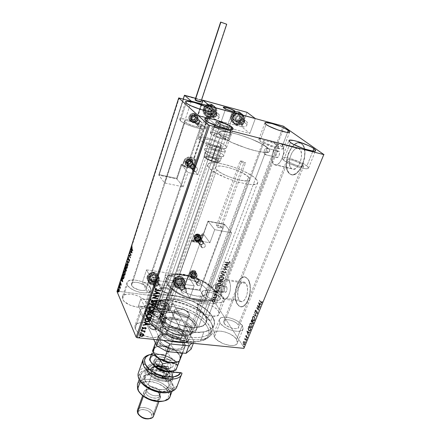 <?xml version="1.0" encoding="UTF-8"?>
<svg xmlns="http://www.w3.org/2000/svg" width="441" height="441" viewBox="0 0 441 441"><rect width="100%" height="100%" fill="white"/><g stroke="black" fill="none" stroke-linecap="round" stroke-linejoin="round"><path stroke-width="0.33" stroke-dasharray="2.21 1.65" d="M210.462 321.55L211.768 324.201C215.39 333.264 205.104 339.576 188.202 337.078C171.351 334.702 152.713 323.865 148.424 314.317L146.533 315.464C150.965 325.464 170.452 336.83 188.087 339.294C205.765 341.88 216.47 335.21 212.672 325.728L210.462 321.55L212.386 316.533C214.376 319.775 214.927 322.713 214.039 325.353C211.829 331.858 199.001 334.322 183.803 330.485C168.622 326.698 154.08 317.266 150.232 309.058L148.424 314.317C152.222 322.603 166.692 332.067 181.835 335.816C196.989 339.614 209.817 337.051 212.06 330.458C212.964 327.79 212.43 324.819 210.462 321.55C200.534 303.232 151.621 291.639 147.608 307.256C146.947 309.356 147.217 311.71 148.424 314.317L150.232 309.058C149.008 306.473 148.722 304.141 149.378 302.074C153.319 286.661 202.347 298.381 212.386 316.533L210.462 321.55L212.292 324.813L213.361 328.424L213.157 331.748L211.647 334.658L210.407 335.915L206.994 337.96L202.436 339.3L196.89 339.862L190.584 339.603L183.781 338.523L173.28 335.452L163.368 330.921L157.569 327.31L150.701 321.417L147.597 317.421L146.533 315.464L145.409 311.737L145.629 308.369L147.14 305.486L148.358 304.257L151.621 302.272L155.882 300.955L163.732 300.293L169.664 300.729L175.909 301.848L182.265 303.595L188.511 305.911L197.237 310.293L202.336 313.678L206.653 317.311L211.3 322.95C202.463 307.063 163.258 294.312 149.929 303.138C145.359 305.966 144.229 310.073 146.533 315.464L148.424 314.317C146.191 309.174 147.255 305.249 151.61 302.543C164.322 294.086 202.022 306.352 210.462 321.55M214.012 290.806L224.612 292.008L225.02 292.372C226.861 291.683 227.396 289.831 226.613 286.81L215.214 285.178L215.478 287.846L214.872 289.803L214.012 290.806L215.059 289.373L215.572 286.793L215.214 285.178L264.677 154.466L276.667 157.47C278.409 158.705 280.669 152.487 278.91 151.291L267.009 148.297L267.527 149.957L267.003 152.443L265.873 154.322L264.953 154.62L266.182 153.986L267.213 151.82L267.505 149.416L267.009 148.297L267.301 147.526C269.148 149.025 269.947 150.216 269.705 151.098C269.787 156.798 228.796 144.102 220.511 135.729L168.671 284.076C174.537 296.644 212.634 306.379 214.547 296.027C215.065 294.478 214.739 292.725 213.582 290.773L214.012 290.806M281.623 144.257C287.504 148.093 280.002 168.727 274.313 164.625L291.92 168.864C297.835 172.977 305.415 152.669 299.312 148.81L281.623 144.257L299.312 148.81L297.201 148.226L294.842 149.24L292.581 151.676L290.757 155.155L289.638 159.157L289.373 163.093L290.018 166.389L291.473 168.556L293.541 169.25L295.905 168.341L298.221 165.948L300.112 162.42L301.275 158.308L301.528 154.267L300.839 150.927L299.037 148.628C293.039 144.587 285.608 164.432 291.473 168.556L273.883 164.322C268.238 160.215 275.581 140.062 281.358 144.075L283.083 146.379L283.728 149.753L283.453 153.848L282.29 158.016L280.432 161.604L278.177 164.058L275.873 165L273.883 164.322L272.488 162.145L271.893 158.821L272.174 154.835L273.293 150.772L275.085 147.233L277.29 144.747L279.583 143.689L281.623 144.257M228.929 280.823C232.969 285.751 228.361 301.831 223.714 299.163L222.33 297.912L239.226 300.189L240.665 301.429C245.499 304.103 250.141 288.238 245.913 283.337L228.929 280.823L245.913 283.337L244.237 282.102L242.33 282.356L240.466 284.026L238.934 286.859L237.947 290.421L237.787 295.983L238.587 299.037L239.992 301.021L241.8 301.616L243.746 300.718L245.521 298.436L246.85 295.117L247.517 291.281L247.418 287.538L246.574 284.462L244.595 282.229C239.739 279.6 235.152 295.084 239.226 300.189L222.33 297.912C218.444 292.774 222.997 277.091 227.666 279.715L228.929 280.823L230.037 283.392L230.478 286.904L230.163 290.823L228.427 296.098L225.753 299.07L224.811 299.345L223.069 298.75L221.272 295.321L223.62 297.763L224.287 300.668C223.256 305.525 205.798 300.955 202.518 294.919L197.463 308.474C200.638 314.67 217.97 319.124 219.083 314.091L218.466 311.098L223.62 297.763L218.466 311.098L219.05 312.294L218.957 314.383L217.181 315.795L211.983 316.175L205.39 314.367L199.718 311.004L198.4 309.736L196.934 307.272L196.84 306.175L197.926 304.455L200.523 303.562L204.222 303.606L208.472 304.582L212.656 306.335L216.162 308.617L218.466 311.098C214.971 304.957 198.169 300.69 196.951 305.696L197.463 308.474L202.518 294.919L201.961 292.223C203.103 287.4 220.02 291.777 223.62 297.763L224.414 300.007L223.488 301.721L222.407 302.289L219.205 302.73L215.037 302.184L210.561 300.734L206.493 298.607L203.477 296.148L202.518 294.919L201.862 292.686L202.182 291.771L204.045 290.509L209.221 290.31L215.655 292.113L221.266 295.332L220.935 289.957L221.597 286.176L222.859 282.874L224.546 280.542L226.409 279.533L227.319 279.588L228.929 280.823M247.671 278.899C254.159 286.259 247.092 310.53 239.755 306.456L237.638 304.527L239.882 306.473C247.225 310.547 254.292 286.281 247.803 278.916L249.606 282.775L250.356 288.083L250.284 291.027L249.264 296.892L247.225 301.958L244.507 305.42L241.541 306.754L240.113 306.561L238.796 305.806L236.679 302.769L235.483 298.133L235.373 292.592L236.354 286.953L238.289 282.025L240.896 278.53L243.807 277.009L245.246 277.08L247.803 278.916L245.852 277.295C238.46 273.315 231.503 296.694 237.638 304.527L237.506 304.51C231.376 296.672 238.327 273.293 245.725 277.273L247.671 278.899L248.691 280.603L249.997 285.277L250.152 291.005L249.132 296.876L247.092 301.942L244.375 305.404L241.409 306.738L239.987 306.545L238.669 305.789L236.547 302.752L235.356 298.116L235.604 289.715L237.087 284.335L239.397 280.041L242.214 277.477L243.68 276.987L245.119 277.058L247.671 278.899M301.379 143.601C310.751 149.367 299.174 180.419 290.211 174.134L289.467 173.616L290.349 174.167C299.312 180.452 310.888 149.4 301.512 143.639L303.86 146.836L304.935 151.925L304.549 158.115L302.763 164.405L299.858 169.785L296.324 173.407L292.725 174.746L291.071 174.493L289.599 173.649L287.411 170.336L286.452 165.342L286.854 159.399L288.541 153.363L291.286 148.099L294.698 144.378L298.287 142.796L301.164 143.408C292.014 137.294 280.774 167.288 289.599 173.649L289.467 173.616C280.647 167.255 291.876 137.261 301.027 143.375L302.691 144.929L303.722 146.798L304.797 151.891L304.417 158.082L302.625 164.372L299.726 169.752L296.192 173.374L294.362 174.349L292.587 174.713L290.933 174.46L289.467 173.616L287.278 170.309L286.319 165.309L286.722 159.366L288.408 153.33L291.154 148.06L294.566 144.345L298.155 142.763L299.847 142.873L301.379 143.601M259.898 141.01C264.468 145.023 283.276 150.954 283.32 148.424L282.042 146.671L287.549 132.427L282.042 146.671L277.213 143.882L268.056 140.354L260.581 138.843L258.928 139.185L259.11 140.249L261.133 141.886L264.71 143.843L274.181 147.498L281.733 148.975L283.249 148.562L282.902 147.437L282.042 146.671C277.135 142.625 259.01 136.93 258.795 139.395L259.898 141.01L266.077 124.439L259.898 141.01M199.15 139.395C203.4 144.168 226.476 151.087 226.558 147.663L225.583 145.888L231.36 129.588L225.583 145.888L222.633 143.827L218.201 141.611L207.601 137.978L202.965 137.09L199.707 137.035L198.351 137.835L198.478 138.535L200.341 140.392L204.117 142.63L214.85 146.814L220.081 148.088L224.1 148.512L226.283 148.044L226.586 147.492L225.583 145.888C220.847 141.081 198.698 134.466 198.362 137.812L199.15 139.395L205.578 120.382L199.15 139.395M180.397 120.691C184.057 124.836 206.002 131.429 205.991 128.425L205.219 127.036L210.511 111.446L205.219 127.036L198.571 123.243L188.72 119.858L184.332 118.949L181.196 118.778L179.801 119.384L179.845 119.958L181.444 121.551L184.834 123.524L194.724 127.355L203.466 129.108L205.644 128.816L206.002 128.381L205.219 127.036C201.14 122.852 180.005 116.512 179.774 119.445L180.397 120.691L186.152 102.924L180.397 120.691M283.546 160.127C288.767 164.686 308.391 170.91 308.518 168.076L306.919 165.871L312.917 151.07L306.919 165.871L299.18 161.649L289.29 158.253L285.31 157.514L282.802 157.597L282.168 158.506L282.609 159.245L284.952 161.136L288.927 163.341L299.163 167.31L303.783 168.434L307.057 168.716L308.502 168.12L308.468 167.53L306.919 165.871C301.319 161.285 282.472 155.342 282.163 158.099L283.546 160.127L290.437 142.482L283.546 160.127M165.143 316.445L165.535 319.438C163.457 322.928 158.302 323.402 150.072 320.866C145.034 318.893 141.765 316.456 140.271 313.551L135.155 328.683C136.39 331.318 139.147 333.594 143.413 335.529C152.151 338.649 157.757 338.264 160.221 334.383L159.885 331.296L165.143 316.445L159.885 331.296L160.315 334.046L158.81 336.213L157.376 336.968L153.418 337.657L151.043 337.558L143.474 335.557L139.069 333.093L137.344 331.66L136.021 330.171L134.781 327.261L134.896 325.949L136.572 323.865L139.885 322.729L144.317 322.702L149.223 323.76L153.876 325.75L157.619 328.391L159.885 331.296C156.809 323.716 136.445 319.229 134.913 325.893L135.155 328.683L140.271 313.551L139.99 310.844C141.434 304.411 161.946 309.058 165.143 316.445L165.629 317.829L165.116 320.249L162.712 321.902L158.743 322.509L153.821 321.958L148.722 320.326L144.268 317.878L141.159 315.001L140.271 313.551L139.973 310.894L140.569 309.797L143.105 308.248L147.062 307.735L151.847 308.314L156.759 309.891L161.086 312.239L164.201 315.017L165.143 316.445M150.662 287.918L150.982 290.299C149.957 296.038 129.637 291.363 127.24 284.759L122.581 299.13C124.88 305.927 145.05 310.442 146.158 304.494L145.872 302.041L150.662 287.918L145.872 302.041L146.18 304.411L144.681 306.23L143.297 306.837L137.294 307.168L130.211 305.249L124.549 301.743L123.348 300.431L122.267 297.895L123.033 295.806L124.07 295.023L127.24 294.136L131.435 294.23L136.043 295.272L140.381 297.107L143.832 299.478L145.872 302.041C143.187 295.321 123.634 290.983 122.377 296.914L122.581 299.13L127.24 284.759L127.002 282.609C128.182 276.893 147.867 281.38 150.662 287.918L151.004 290.217L150.486 291.176L148.148 292.521L144.372 292.934L139.742 292.328L134.985 290.79L130.861 288.574L128.028 286.027L127.24 284.759L127.047 282.477L127.647 281.545L130.095 280.289L133.86 279.952L138.369 280.581L142.961 282.064L146.974 284.197L149.819 286.667L150.662 287.918M242.263 325.425L243.074 329.019C241.806 334.394 223.719 329.587 220.015 322.834L214.458 337.067C218.041 343.986 235.985 348.677 237.341 343.109L236.602 339.405L242.263 325.425L236.602 339.405L237.523 342.062L237.302 343.203L235.533 344.906L234.039 345.391L230.114 345.518L223.102 343.644L216.966 339.928L214.458 337.067L213.841 335.689L213.681 334.421L214.723 332.387L217.391 331.263L221.266 331.197L225.764 332.189L230.241 334.08L234.039 336.61L236.602 339.405C232.661 332.547 215.296 328.093 213.841 333.622L214.458 337.067L220.015 322.834L219.342 319.493C220.715 314.157 238.201 318.727 242.263 325.425L242.974 326.759L243.035 329.113L241.282 330.733L237.958 331.356L233.565 330.866L228.791 329.328L224.403 326.996L221.095 324.234L220.015 322.834L219.194 320.26L219.475 319.185L221.354 317.658L224.69 317.123L228.973 317.641L233.581 319.13L237.848 321.373L242.263 325.425M214.574 290.608L214.932 290.961C216.195 293.056 216.548 294.941 215.991 296.606C213.973 307.614 173.412 297.234 167.233 283.877L158.126 310.006C163.892 324.052 203.891 333.914 206.245 322.145C206.89 320.205 206.504 318.044 205.076 315.657L214.574 290.608L205.076 315.657L201.724 311.583L194.839 306.473L186.146 302.355L179.156 300.26L170.237 299.114L164.537 299.588L161.483 300.542L159.173 301.98L157.31 304.935L157.558 308.65L158.931 311.401L161.23 314.24L164.372 317.057L168.247 319.731L175.066 323.225L185.027 326.417L194.437 327.465L198.439 327.123L203.108 325.585L205.175 323.953L206.316 321.919L206.515 319.565L205.076 315.657C197.722 301.887 160.292 292.918 157.415 304.566C156.897 306.175 157.134 307.994 158.126 310.006L167.233 283.877C166.185 281.953 165.893 280.244 166.373 278.745C168.92 268.089 205.831 277.009 214.293 289.996L214.574 290.608L214.293 289.996L212.942 289.803L208.014 284.958L202.744 281.556L196.587 278.635L190.01 276.424L183.522 275.079L177.607 274.721L172.751 275.393L169.35 277.058L167.74 279.622L167.756 281.727L168.671 284.076L171.676 287.846L174.675 290.387L180.38 293.971L187.072 296.991L191.785 298.551L200.936 300.299L206.823 300.293L209.993 299.665L212.419 298.568L214.017 297.063L214.778 294.175L213.582 290.773L214.932 290.961L216.024 293.419L216.206 295.685L215.456 297.664L213.769 299.274L211.206 300.448L207.849 301.126L199.249 300.878L191.841 299.29L186.819 297.631L179.68 294.412L173.605 290.591L169.135 286.534L166.632 282.598L166.263 279.136L167.993 276.424L171.621 274.66L176.791 273.96L183.076 274.346L192.309 276.468L201.377 280.129L207.331 283.602L213.262 288.706L214.293 289.996L212.942 289.803C204.977 277.582 170.226 269.203 167.85 279.219C167.398 280.636 167.674 282.257 168.671 284.076L220.511 135.729C219.16 134.494 218.587 133.507 218.797 132.769C219.497 127.344 257.505 139.031 267.301 147.526L267.009 148.297L266.017 148.204L265.267 148.738L264.341 150.249L263.999 152.762L264.677 154.466L215.214 285.178L214.513 284.759L213.951 284.941L212.86 286.782L212.942 289.803L212.86 286.782L214.238 284.803L226.613 286.81L226.134 286.43L225.015 287.008L224.177 289.583L224.425 291.655L225.368 292.427L226.211 291.832L226.983 289.836L226.95 287.593L226.216 286.463C224.375 287.141 223.841 288.987 224.612 292.008L214.574 290.608M302.73 164.84L303.722 166.224C303.623 168.015 291.225 164.091 287.857 161.191L224.116 323.308C226.514 327.602 237.953 330.634 238.768 327.216L238.272 324.956L302.73 164.84L238.272 324.956C235.726 320.69 224.53 317.757 223.67 321.158L224.116 323.308L287.857 161.191L286.953 159.879C287.13 158.115 299.207 161.924 302.73 164.84L303.7 165.893L303.397 166.516L302.769 166.632L296.12 165.21L289.913 162.514L287.857 161.191L286.992 159.796L288.927 159.499L292.978 160.381L299.301 162.828L302.73 164.84M200.771 125.894L201.245 126.765C201.223 128.667 187.359 124.505 184.977 121.859L131.55 285.344C133.127 289.539 145.982 292.488 146.649 288.838L146.456 287.35L200.771 125.894L146.456 287.35C144.725 283.183 132.129 280.311 131.396 283.949L131.55 285.344L184.977 121.859L184.564 121.055C184.68 119.175 198.224 123.237 200.771 125.894L201.25 126.749L199.608 127.201L194.057 126.082L187.805 123.656L184.977 121.859L184.575 121.021L185.44 120.63L187.431 120.729L191.807 121.749L197.921 124.114L200.771 125.894M220.853 144.725L221.448 145.833C221.365 148.005 206.79 143.639 204.029 140.596L144.857 314.086L146.605 316.208L149.538 318.06C155.386 320.37 159.184 320.282 160.921 317.796L160.689 315.927L220.853 144.725L160.689 315.927C158.699 311.214 145.569 308.237 144.67 312.327L144.857 314.086L204.029 140.596L203.505 139.565C203.692 137.427 217.893 141.671 220.853 144.725L221.327 145.282L221.261 146.087L219.85 146.373L213.979 145.287L207.198 142.647L204.029 140.596L203.499 139.599L205.23 139.02L211.041 140.122L216.151 141.991L220.853 144.725M278.073 145.651L278.866 146.754C278.817 148.358 266.932 144.609 263.983 142.052L206.405 295.442C208.532 299.279 219.574 302.162 220.241 299.075L219.833 297.256L278.073 145.651L219.833 297.256C217.573 293.436 206.752 290.63 206.035 293.7L206.405 295.442L263.983 142.052L263.255 141.01C263.376 139.433 274.986 143.082 278.073 145.651L278.811 146.847L277.83 147.107L273.034 146.158L265.802 143.215L263.983 142.052L263.332 140.883L265.284 140.729L269.137 141.616L273.618 143.253L278.073 145.651M215.241 303.849L283.282 126.137L215.241 303.849L117.526 291.176L215.241 303.849L216.096 304.296L244.286 347.988L216.096 304.296L215.241 303.849M179.239 97.896L117.526 291.176L116.981 291.462L117.526 291.176L179.239 97.896M212.634 299.858L214.414 299.836L215.103 300.949L214.166 301.903L212.424 301.898L211.719 300.916L212.634 299.858L211.873 300.801L212.634 299.858L213.879 299.693L214.883 300.161L215.059 301.087L212.981 302.046L211.972 301.589L211.779 300.657L212.066 301.732L213.075 302.195L215.153 301.231L214.976 300.304L213.879 299.693L212.634 299.858M216.393 297.438L216.272 297.763L213.863 297.548L212.827 298.088L213.565 297.399L213.097 297.339L213.224 297.013L216.492 297.587L213.224 297.013L216.393 297.438L216.272 297.763L214.1 297.521L212.843 298.149L213.565 297.399L213.097 297.339L213.224 297.013L213.19 297.482L213.659 297.543L212.832 297.89L212.942 298.292L214.1 297.521L216.366 297.907L216.393 297.438M214.017 294.764L215.208 294.29L216.476 295.393L217.148 294.434L217.325 295.156L216.652 295.685L215.699 295.542L214.949 294.588L214.414 294.803L214.574 295.299L214.028 295.145L214.326 295.597L214.017 294.764L215.087 294.263L216.288 295.393L217.148 294.434L217.325 295.156L216.151 295.713L214.949 294.588L214.398 294.842L214.326 295.597L214.673 295.442L214.398 294.842L214.949 294.588L216.244 295.856L217.424 295.299L217.148 294.434L216.785 294.577L217.049 295.211L216.388 295.536L215.087 294.263L214.017 294.764M219.96 288.116L219.21 289.098L217.81 289.472L216.107 289.07L215.5 288.188L215.974 286.512L220.335 287.13L219.96 288.116C219.37 289.219 218.455 289.66 217.22 289.434L215.825 288.844L215.5 288.188L215.974 286.512L220.434 287.273L215.974 286.512L215.5 288.188L215.919 288.987L217.314 289.577C218.554 289.803 219.464 289.362 220.053 288.254L219.96 288.116M222.749 280.807L222.247 281.975L221.272 282.488L220.357 282.339L219.943 281.645L218.466 281.793L218.047 281.182L218.378 280.162L222.749 280.807L218.378 280.162L222.749 280.807L222.424 281.656L220.803 282.483L219.943 281.645L218.223 281.628L218.378 280.162L218.323 281.771L218.957 282.053L219.943 281.645L220.902 282.626L222.523 281.799L222.749 280.807M224.954 275.035L220.031 275.807L220.169 275.449L223.89 274.903L220.963 273.348L221.101 272.985L225.053 275.173L221.101 272.985L224.938 275.09L220.031 275.807L220.169 275.449L223.89 274.903L220.963 273.348L221.101 272.985L221.062 273.486L223.989 275.041L220.169 275.449L220.125 275.945L224.954 275.035M227.832 267.5L224.568 266.987L227.005 269.666L222.617 268.982L222.744 268.652L226.018 269.164L223.57 266.474L227.964 267.169L227.936 267.637L228.063 267.301L224.568 266.987L227.005 269.666L222.617 268.982L222.744 268.652L226.018 269.164L223.57 266.474L228.063 267.301L223.57 266.474L226.123 269.297L222.744 268.652L222.716 269.12L227.109 269.804L224.568 266.987L227.832 267.5M228.179 262.522L229.226 262.505L229.342 261.519L229.744 261.403L229.959 262.252L229.259 262.902L225.119 262.384L225.246 262.048L228.278 262.654L225.246 262.048L228.179 262.522L229.485 262.235L229.342 261.519L229.744 261.403L229.937 262.312L228.091 262.864L225.119 262.384L225.246 262.048L225.219 262.522L228.195 263.001L230.037 262.445L229.744 261.403L229.342 261.519L229.59 262.373L228.179 262.522M224.375 264.346L229.303 263.652L229.166 264.016L227.589 264.242L227.121 265.465L228.355 266.132L228.218 266.496L224.353 264.407L229.303 263.652L229.166 264.016L227.589 264.242L227.121 265.465L228.355 266.132L228.218 266.496L224.353 264.407L228.317 266.634L228.355 266.132L227.121 265.465L227.589 264.242L229.265 264.153L229.408 263.79L224.375 264.346M226.112 272.317L225.45 272.94L224.579 273.051L222.815 271.386L221.994 271.601L222.292 272.367L221.922 272.582L221.454 271.783L222.06 271.099L222.986 271.055L224.315 272.544L225.02 272.714L225.671 272.229L225.202 271.435L225.527 271.204L226.211 272.455L225.527 271.204L226.112 272.317L224.579 273.051L222.666 271.347L221.944 271.7L222.292 272.367L221.779 272.461L221.492 271.634L222.815 271.017L224.701 272.714L225.671 272.229L225.202 271.435L225.527 271.204L225.202 271.435L225.77 272.367L224.414 272.681L222.815 271.017L221.492 271.634L222.021 272.72L222.391 272.505L221.944 271.7L222.666 271.347L224.678 273.188L226.112 272.317M222.093 276.529L223.163 276.92L223.802 277.764L223.24 279.219L221.018 279.848L219.232 278.916L219.089 278.006L219.662 277.119L220.919 276.551L222.192 276.667C220.952 276.457 219.971 276.887 219.249 277.951L219.149 277.813C219.872 276.744 220.853 276.32 222.093 276.529L223.378 277.091L223.741 278.525C223.03 279.594 222.055 280.029 220.82 279.826L219.491 279.241L219.149 277.813L219.59 279.379L220.913 279.963C222.154 280.167 223.129 279.732 223.841 278.662L223.477 277.229L222.093 276.529M219.673 282.896L220.737 283.276L221.376 284.114L220.814 285.559L218.802 286.203L216.818 285.277L216.674 284.373L217.347 283.414L218.499 282.924L219.767 283.034C218.532 282.835 217.551 283.26 216.834 284.324L216.735 284.18C217.457 283.122 218.433 282.692 219.673 282.896L220.98 283.475L221.316 284.869C220.61 285.928 219.64 286.363 218.405 286.165L217.055 285.57L216.735 284.18L217.148 285.707L218.499 286.308C219.734 286.507 220.709 286.071 221.415 285.007L221.073 283.618L219.673 282.896M214.304 290.911L219.177 290.167L219.039 290.52L217.479 290.762L217.027 291.942L218.256 292.57L218.124 292.923L214.282 290.966L219.177 290.167L219.039 290.52L217.479 290.762L217.027 291.942L218.256 292.57L218.124 292.923L214.282 290.966L218.218 293.067L218.256 292.57L217.027 291.942L217.479 290.762L219.138 290.663L219.271 290.31L214.304 290.911M216.481 296.38L216.603 296.848L216.002 296.661L216.691 296.473L216.272 296.914L216.013 296.6L216.371 297.063L216.834 296.843L216.481 296.38M215.539 298.849L215.66 299.318L215.059 299.125L215.748 298.943L215.335 299.384L215.076 299.064L215.429 299.527L215.892 299.307L215.539 298.849M214.006 302.851L214.133 303.32L213.532 303.132L214.221 302.95L213.802 303.386L213.543 303.072L213.896 303.529L214.359 303.314L214.006 302.851M284.263 126.545L216.096 304.296L284.263 126.545M243.989 341.444L244.716 342.018L245.053 343.252L244.827 344.476L244.242 344.89L243.548 344.316L243.217 343.131L243.399 341.929L243.989 341.444L243.101 341.973L243.989 341.444L244.65 341.913L244.893 344.333L244.077 344.851L243.614 344.427L243.371 342.001L242.963 343.263L243.812 344.823L244.893 344.333L244.65 341.913L243.989 341.444M246.475 340.391L246.332 340.733L245.179 339.162L244.523 339.388L245.069 338.82L244.992 338.148L246.475 340.391L244.727 338.12L246.475 340.391L246.332 340.733L245.097 339.123L244.523 339.388L245.069 338.82L244.992 338.148L244.584 338.462L245.069 338.82L244.259 339.361L245.301 339.261L246.067 340.706L246.475 340.391M245.946 335.717L246.282 335.414L246.662 335.739L247.026 337.817L247.605 336.952L247.285 338.269L246.629 337.723L246.458 335.981L245.885 336.703L245.681 335.689L245.885 336.703L245.946 335.717L246.607 335.645L247.065 337.834L247.605 336.952L247.511 337.971L247.037 338.286L246.458 335.981L245.885 336.703L245.852 335.981L246.458 335.981L246.332 337.563L246.773 338.258L247.511 337.971L247.605 336.952L247.114 336.913L247.346 337.657L246.795 337.806L246.607 335.645L246.106 335.403L245.946 335.717M250.598 330.375L249.727 331.274L248.608 330.166L248.294 328.363L248.967 326.307L251.034 329.317L250.598 330.375L250.769 329.284L250.598 330.375L249.512 331.224L248.878 330.634L248.316 328.176L248.967 326.307L251.034 329.317L248.696 326.274L248.051 328.143L248.608 330.601L249.248 331.191L250.598 330.375M253.834 322.514L253.151 323.887L252.472 323.733L252.18 322.173L251.69 322.123L251.32 321.412L251.739 319.538L253.834 322.514L251.469 319.505L253.834 322.514L253.459 323.429L252.737 323.942L252.417 323.661L252.18 322.173L251.557 321.969L251.469 319.505L251.287 321.936L252.18 322.173L252.147 323.628L252.467 323.915L253.459 323.429L253.834 322.514M256.392 316.302L253.641 314.891L253.796 314.505L255.863 315.618L254.876 311.881L256.392 316.302L254.606 311.848L256.37 316.362L253.641 314.891L253.796 314.505L255.863 315.618L254.876 311.881L254.446 312.234L255.863 315.618L253.796 314.505L253.371 314.857L256.392 316.302M259.732 308.187L258.128 306.026L258.773 310.525L256.623 307.609L256.772 307.25L258.371 309.422L257.72 304.924L259.881 307.829L259.462 308.154L259.881 307.829L259.732 308.187L258.128 306.026L258.773 310.525L256.623 307.609L256.772 307.25L258.371 309.422L257.72 304.924L259.881 307.829L257.456 304.891L258.371 309.422L256.772 307.25L256.353 307.575L258.503 310.492L258.806 310.442L257.858 305.988L259.732 308.187M261.105 302.107L261.739 302.537L262.213 301.423L262.103 302.653L261.502 303.044L259.391 300.161L261.53 302.554L262.213 301.423L262.103 302.653L261.524 303.055L259.391 300.161L259.242 300.519L261.254 303.017L262.103 302.653L262.213 301.423L261.7 301.352L261.877 302.35L261.259 302.52L261.105 302.107M258.652 302.653L261.441 304.042L261.281 304.433L260.383 303.987L259.843 305.304L260.179 307.107L258.382 302.62L261.441 304.042L261.281 304.433L260.383 303.987L259.843 305.304L260.179 307.107L258.36 302.68L259.909 307.074L260.339 306.716L259.573 305.266L260.113 303.948L261.281 304.433L261.441 304.042L258.652 302.653M257.66 313.435L257.164 313.898L256.585 313.468L256.034 310.519L255.62 310.673L255.642 311.666L255.3 311.092L255.598 310.084L256.238 310.232L257.059 313.43L257.621 311.748L257.698 313.336L257.39 313.402L257.351 311.715L257.66 313.435L256.965 313.865L256.083 310.574L255.62 310.673L255.394 311.765L255.405 310.381L256.238 310.232L256.998 313.413L257.45 313.11L257.621 311.748L257.12 311.853L257.45 313.11L256.728 313.38L256.238 310.232L255.708 309.973L255.135 310.348L255.13 311.732L255.642 311.666L255.356 310.64L256.083 310.574L256.408 313.584L256.695 313.832L257.66 313.435M254.534 316.792L255.124 319.185L254.815 320.315L254.093 320.91L252.891 320.023L252.484 317.906L253.277 316.263L254.534 316.792L253.658 316.225L252.434 316.941L253.928 316.258L254.534 316.792L254.909 320.116L253.68 320.855L253.073 320.309L252.434 316.941L252.803 320.282L253.41 320.822L254.909 320.116L254.534 316.792M251.734 323.611L252.313 326.015L252.009 327.139L251.293 327.718L250.102 326.809L249.705 324.692L250.488 323.066L251.734 323.611L250.841 323.027L249.656 323.733L251.105 323.06L251.734 323.611L252.098 326.941L250.907 327.663L250.284 327.106L249.656 323.733L250.014 327.073L250.637 327.635L252.098 326.941L251.734 323.611M247.043 330.998L249.689 332.58L249.534 332.955L248.68 332.448L248.162 333.716L248.47 335.54L246.773 330.965L249.689 332.58L249.534 332.955L248.68 332.448L248.162 333.716L248.47 335.54L246.751 331.026L248.206 335.507L248.63 335.16L247.892 333.688L248.415 332.42L249.264 332.927L249.689 332.58L247.043 330.998M246.784 339.079L246.684 339.752L246.469 339.179L246.784 339.079L246.227 339.079L246.784 339.079L246.64 339.741L246.227 339.079L246.37 339.713L246.833 339.625L246.784 339.079M245.692 341.725L245.598 342.398L245.367 341.902L245.692 341.725L245.135 341.725L245.692 341.725L245.549 342.387L245.135 341.725L245.284 342.359L245.742 342.271L245.692 341.725M243.923 346.02L243.829 346.692L243.603 346.196L243.923 346.02L243.371 346.02L243.923 346.02L243.785 346.681L243.371 346.02L243.52 346.654L243.972 346.565L243.923 346.02M150.232 309.058L149.119 305.536L149.295 302.355L150.712 299.643L151.864 298.485L154.978 296.628L159.047 295.404L163.909 294.847L169.372 294.963L178.28 296.363L187.431 299.108L193.323 301.583L198.825 304.488L205.925 309.428L211.151 314.747L213.345 318.303L214.381 321.715L214.194 324.846L212.755 327.575L210.081 329.78L203.935 331.88L198.626 332.371L192.585 332.079L182.706 330.199L172.712 326.742L163.589 322.051L156.224 316.594L152.625 312.796L150.232 309.058M220.511 135.729L219.144 134.185L218.764 132.956L219.364 132.079L222.005 131.479L228.289 132.03L239.149 134.676L251.083 138.904L261.552 143.816L268.249 148.352L269.462 149.824L269.727 151.004L269.01 151.847L267.318 152.305L263.068 152.217L254.777 150.662L247.307 148.529L232.225 142.68L226.04 139.521L220.511 135.729C219.16 134.494 218.587 133.507 218.797 132.769C219.497 127.344 257.505 139.031 267.301 147.526L255.565 178.544C246.337 169.14 208.819 158.076 207.717 164.625C207.452 165.518 207.954 166.654 209.227 168.032L220.511 135.729L209.227 168.032C216.955 177.398 257.324 189.415 257.704 182.624C258.018 181.549 257.307 180.193 255.565 178.544L267.301 147.526C269.148 149.025 269.947 150.216 269.705 151.098C269.787 156.798 228.796 144.102 220.511 135.729L219.144 134.185L218.764 132.956L219.364 132.079L222.005 131.479L228.289 132.03L239.149 134.676L251.083 138.904L261.552 143.816L268.249 148.352L269.462 149.824L269.727 151.004L269.01 151.847L267.318 152.305L263.068 152.217L254.777 150.662L247.307 148.529L232.225 142.68L226.04 139.521L220.511 135.729M238.272 324.956L236.613 323.203L234.154 321.599L229.783 319.979L227.043 319.653L224.921 320.001L224.199 320.42L223.576 321.671L224.116 323.308L225.748 325.089L229.689 327.42L232.705 328.391L235.488 328.71L237.605 328.325L238.735 327.305L238.272 324.956M146.456 287.35L144.119 284.974L138.612 282.653L135.729 282.262L133.331 282.483L131.412 283.888L131.55 285.344L133.866 287.758L139.483 290.128L142.415 290.52L144.819 290.266L146.66 288.811L146.456 287.35M160.689 315.927L159.223 314.108L156.798 312.432L152.195 310.718L149.135 310.354L146.616 310.69L145.679 311.114L144.648 312.393L144.593 313.204L145.431 315.006L147.41 316.825L150.232 318.369L153.451 319.4L156.566 319.758L159.091 319.383L160.64 318.341L160.965 317.625L160.689 315.927M219.833 297.256L217.286 294.952L211.983 292.741L208.268 292.427L206.631 292.962L205.969 294.02L207.016 296.225L208.94 297.78L214.343 300.04L216.983 300.387L219.023 300.117L220.153 299.279L219.833 297.256M278.91 151.291L277.593 151.417L276.369 153.248L275.939 155.717L276.557 157.393L277.863 157.288L279.103 155.453L279.533 152.961L278.811 151.224C277.064 149.995 274.815 156.169 276.557 157.393L264.677 154.466L263.999 152.762L264.341 150.249L265.267 148.738L266.386 148.115L278.91 151.291M259.391 300.161L261.293 302.532L261.943 301.39L261.552 302.995L260.708 302.46L259.242 300.519L259.391 300.161M258.36 302.68L259.909 307.074L259.573 305.266L260.113 303.948L261.011 304.395L261.171 304.003L258.36 302.68M258.895 303.342L259.826 303.81L259.413 304.814L258.895 303.342L259.683 304.852L258.895 303.342L259.826 303.81L259.413 304.814L260.096 303.843L258.895 303.342M259.611 307.796L257.456 304.891L258.101 309.384L256.502 307.217L256.353 307.575L258.503 310.492L257.858 305.988L259.462 308.154L259.611 307.796M257.351 311.715L257.428 313.303L256.629 313.805L255.813 310.541L255.4 310.541L255.13 311.732L255.223 310.177L255.78 310.012L256.122 310.475L256.618 313.303L257.147 313.143L257.351 311.715M254.606 311.848L255.598 315.585L253.531 314.472L253.371 314.857L256.1 316.329L254.606 311.848M252.434 316.941L253.514 316.175L254.6 317.382L254.782 319.637L253.955 320.844L253.217 320.712L252.467 319.648L252.434 316.941M252.947 319.923L253.933 320.364L254.578 319.185L254.391 317.608L253.399 316.621L252.533 317.619L252.682 319.422L252.947 319.923L252.914 317.288L252.947 319.923L253.718 320.403L254.694 319.797L253.454 320.37L252.947 319.923M254.694 319.797L254.391 317.145L254.694 319.797L254.832 318.292L254.391 317.145L253.895 316.704L252.643 317.255L253.625 316.671L254.391 317.145L253.382 316.721L252.765 317.845L252.947 319.455L253.939 320.453L254.694 319.797M251.469 319.505L253.569 322.481L252.665 323.942L251.998 323.347L251.91 322.139L251.425 322.09L251.056 321.379L251.469 319.505M252.351 321.594L252.12 322.806L252.682 323.451L253.206 322.525L252.351 321.594L252.693 321.445L252.147 322.189L252.351 321.594M251.392 320.524L251.331 321.39L251.8 321.776L252.208 321.109L251.541 320.16L251.436 321.588L251.392 320.524M251.706 321.621L252.401 321.324L251.436 321.588L252.07 321.809L252.478 321.142L252.136 321.291L252.478 321.142L251.541 320.16L252.478 321.142L251.805 320.188L251.706 321.621M252.412 322.222L252.291 323.275L252.147 322.189L252.759 323.479L253.31 322.961L252.291 323.275L252.952 323.485L253.476 322.558L253.04 322.928L253.476 322.558L252.693 321.445L253.476 322.558L252.693 321.445L252.412 322.222M249.656 323.733L250.72 322.983L251.794 324.212L251.971 326.467L251.15 327.657L250.422 327.514L249.683 326.439L249.656 323.733M250.157 326.72L251.133 327.178L251.772 326.015L251.464 324.163L250.609 323.429L249.749 324.411L249.893 326.213L250.157 326.72L250.13 324.085L250.157 326.72L250.94 327.211L251.888 326.621L250.67 327.183L250.157 326.72M251.888 326.621L251.585 323.964L251.888 326.621L252.02 325.116L251.585 323.964L251.083 323.512L249.86 324.052L250.813 323.479L251.585 323.964L250.593 323.523L249.986 324.631L250.163 326.246L251.138 327.261L251.888 326.621M250.769 329.284L249.827 331.136L249.226 331.18L248.608 330.601L248.013 328.523L248.696 326.274L250.769 329.284M248.768 326.93L248.371 329.41L248.878 330.425L249.573 330.733L250.411 329.322L248.768 326.93L250.675 329.355L248.768 326.93M248.939 327.189L248.316 328.247L248.939 327.189L248.586 328.275L248.752 330.254L248.586 328.275L249.016 330.287L249.518 330.75L250.086 330.59L249.248 330.717L248.752 330.254L249.838 330.767L250.675 329.355L250.256 329.703L250.675 329.355L248.939 327.189M246.751 331.026L248.206 335.507L247.892 333.688L248.415 332.42L249.264 332.927L249.424 332.547L246.751 331.026M247.258 331.726L248.14 332.255L247.743 333.225L247.258 331.726L248.013 333.258L247.258 331.726L248.14 332.255L247.743 333.225L248.41 332.282L247.258 331.726M245.615 336.67L245.747 335.551L246.265 335.518L246.662 337.69L247.037 337.712L247.335 336.924L247.076 338.197L246.409 337.817L246.155 335.904L245.615 336.67M246.227 339.079L246.569 339.157L246.42 339.724L246.227 339.079M244.727 338.12L246.205 340.364L246.067 340.706L244.915 339.135L244.259 339.361L244.799 338.793L244.727 338.12M245.135 341.725L245.455 341.747L245.411 342.343L245.135 341.725M243.101 341.973L243.818 341.428L244.562 342.222L244.783 343.644L244.325 344.752L243.735 344.79L243.223 344.167L243.101 341.973M243.493 344.057L244.088 344.415L244.557 343.533L244.336 342.392L243.779 341.869L243.212 342.486L243.316 343.71L243.548 342.277L243.493 344.057L244.127 344.421L244.711 344.057L243.862 344.393L243.493 344.057M244.711 344.057L244.512 342.255L244.711 344.057L244.512 342.255L244.154 341.924L243.283 342.249L243.884 341.896L244.512 342.255L244.044 341.896L243.597 342.172L243.586 343.737L244.22 344.449L244.711 344.057M243.371 346.02L243.686 346.042L243.641 346.637L243.371 346.02M259.683 304.852L260.096 303.843L259.159 303.38L259.683 304.852M248.013 333.258L248.41 332.282L247.522 331.753L248.013 333.258M131.876 248.718L132.884 250.769L131.876 248.718M131.826 248.625L131.936 247.214L131.826 248.625M132.041 247.01L132.306 246.767L132.013 246.717L132.339 247.136L131.716 247.577L132.162 248.763L131.947 247.914L132.339 247.136L132.306 246.767L132.041 247.01M131.909 252.858L132.201 252.902L131.909 252.858M130.542 251.706L131.126 251.91L131.429 250.962L131.126 251.91L130.542 251.706M131.506 250.736L131.435 248.917L132.201 252.902L131.435 248.917L131.506 250.736M131.887 252.335L131.633 250.995L131.302 252.009L131.887 252.335L131.633 250.995L131.302 252.009L131.887 252.335M131.016 251.965L131.302 252.009L131.016 251.965M130.112 253.051L131.462 255.212L129.489 255.664L130.586 257.935L129.775 255.708L131.462 255.212L130.112 253.051M128.717 257.731L128.976 258.145L128.254 258.415L128.54 258.459L128.535 259.54L128.248 259.495L128.673 259.661L128.496 258.608L129.009 257.72L128.717 257.731M129.312 259.314L129.671 259.468L129.378 259.424L129.671 259.468L129.687 260.896L129.191 261.375L128.899 261.331L129.571 261.166L129.797 260.262L129.312 259.314M129.384 260.907L129.478 259.732L129.384 260.907M129.384 259.716L128.524 260.041L129.384 259.716M128.325 259.595L128.408 258.228L128.325 259.595M127.206 261.21L129.191 262.279L128.904 262.241L129.064 262.676L128.811 262.522L129.191 262.279L127.206 261.21M127.774 261.893L128.21 265.344L127.923 265.3L128.21 265.344L127.57 261.86L128.337 264.953L127.774 261.893M127.173 264.435L127.46 264.479L127.537 267.604L126.716 268.514L127.289 268.178L127.725 266.678L127.647 265.03L127.173 264.435M126.214 267.792L126.407 264.567L126.214 267.792M126.881 264.054L127.46 264.479L127.146 264.082M126.881 268.078L126.203 266.469L126.898 264.484L126.385 265.195L126.699 268.045M127.284 264.721L127.576 266.381L127.107 267.93L127.284 264.721M126.148 267.67L126.435 267.709L126.148 267.67M126.098 265.157L126.385 265.195L126.098 265.157M125.205 267.461L126.694 270.068L126.407 270.024L126.694 270.068L126.148 271.358L126.694 270.068L125.205 267.461M125.757 270.868L125.58 270.151L125.261 270.366L125.729 270.168L125.757 270.868M125.095 269.964L125.305 268.089L125.2 269.986M125.387 267.841L125.492 267.505L125.387 267.841M125.872 269.308L125.602 269.936L125.872 269.308M125.382 270.002L125.503 268.122L125.398 270.013M126.341 270.531L126.109 270.923L126.341 270.531M125.933 270.741L126.071 269.335L125.944 270.757M125.724 269.473L126.01 269.517L125.724 269.473M125.018 269.848L125.305 269.886L125.018 269.848M125.084 268.486L125.371 268.525L125.084 268.486M124.963 271.342L125.25 271.38L125.321 274.511L124.511 275.399L125.079 275.074L125.509 273.585L125.431 271.937L124.963 271.342M124.026 274.688L124.208 271.452L124.026 274.688M124.665 270.939L125.25 271.38L124.665 270.939M124.671 274.964L124.153 274.379L124.009 273.183L124.687 271.375L124.191 272.069L124.5 274.93M125.068 271.601L125.36 273.288L124.902 274.82L125.068 271.601M123.949 274.545L124.235 274.589L123.949 274.545M123.904 272.031L124.191 272.069L123.904 272.031M122.874 275.405L123.116 274.941L122.874 275.405M123.193 274.699L124.489 276.948L123.486 278.955L124.489 276.948L123.193 274.699M122.885 278.205L122.967 275.416L122.885 278.205M124.252 277.036L123.695 278.392L124.252 277.036M123.375 278.469L122.874 277.047L123.315 274.969L122.923 276.358L123.375 278.469M122.802 278.045L123.089 278.089L122.802 278.045M122.637 276.32L122.923 276.358L122.637 276.32M122.907 275.311L123.193 275.349L122.907 275.311M122.67 281.683L122.956 281.722L122.67 281.683M121.385 280.371L121.948 280.608L122.234 279.715L121.948 280.608L121.385 280.371M122.3 279.511L122.256 277.637L121.97 277.598L122.956 281.722L122.256 277.637L122.3 279.511M122.664 281.115L122.427 279.743L122.113 280.724L122.664 281.115L122.427 279.743L122.113 280.724L122.664 281.115M121.826 280.685L122.113 280.724L121.826 280.685M121.088 285.013L120.751 285.415L121.209 285.349L121.088 285.013M121.066 285.073L121.159 284.147L121.066 285.073M120.878 284.109L121.192 284.158M121.137 284.147L120.691 284.467L121.154 284.147M120.443 283.987L120.558 282.879L120.443 283.987M120.74 284.026L120.862 282.538L120.591 282.813L120.862 282.538L120.575 282.494L120.878 282.913L120.349 283.15L120.636 283.188L120.636 283.927L120.349 283.888L120.718 284.026M121.038 283.761L121.363 283.877L121.077 283.839L121.374 285.051L121.402 283.976L121.038 283.761M119.891 284.55L120.04 285.239L119.891 284.55M120.178 285.095L120.09 284.517L120.178 285.095M119.456 285.465L120.58 287.444L120.294 287.405L120.58 287.444L120.47 287.791L120.266 287.493L120.178 288.629L119.891 288.59L120.178 288.629L120.233 287.488L120.178 288.629L120.58 287.444L119.456 285.465M120.062 286.859L119.743 285.503L120.062 286.859M119.037 287.218L119.186 287.901L119.037 287.218M119.324 287.764L119.235 287.179L119.324 287.764M119.208 290.128L119.494 290.161L119.329 291.424L118.607 292.003L119.307 291.495L119.494 290.161L119.208 290.128M118.42 291.473L118.552 289.18L118.42 291.473M118.833 288.811L119.307 289.136L119.494 290.161L119.224 288.976L118.745 288.877M118.866 289.208L118.287 289.605L118.601 291.33L118.315 291.292L118.794 291.589L118.458 290.382L118.91 289.197M119.092 289.307L119.34 290.47L118.971 291.589L119.092 289.307M117.653 291.551L117.802 292.234L117.653 291.551M117.94 292.096L117.852 291.512L117.94 292.096M225.351 262.186L229.072 262.72L229.849 261.541L230.086 262.197L229.816 262.786L228.995 263.084L225.219 262.522L225.351 262.186M224.452 264.539L228.317 266.634L228.46 266.27L227.22 265.603L227.688 264.374L229.265 264.153L229.408 263.79L224.452 264.539M225.527 264.683L227.187 264.446L226.828 265.388L225.428 264.545L226.828 265.388L225.527 264.683L227.187 264.446L226.828 265.388L227.082 264.313L225.527 264.683M228.063 267.301L223.67 266.612L226.123 269.297L222.843 268.79L222.716 269.12L227.109 269.804L224.667 267.125L227.936 267.637L228.063 267.301M225.627 271.342L226.239 272.367L225.114 273.194L224.133 272.973L222.914 271.524L222.093 271.739L222.391 272.505L222.021 272.72L221.553 272.064L221.862 271.413L222.997 271.171L224.414 272.681L225.119 272.852L225.77 272.367L225.301 271.573L225.627 271.342M221.2 273.122L221.062 273.486L223.989 275.041L220.263 275.586L220.125 275.945L225.037 275.228L221.2 273.122M219.249 277.951L220.131 277.009L221.79 276.628L223.262 277.058L223.929 278.277L222.97 279.611L221.316 280.002L219.552 279.346L219.249 277.951M221.04 279.633L223.118 279.021L223.466 278.277L223.146 277.488L221.575 276.965L219.976 277.598L219.772 278.91L221.04 279.633L219.971 279.164L219.596 277.896L219.877 279.026L221.04 279.633L223.3 278.447L221.04 279.633M223.3 278.447L223.003 277.312L221.966 276.86L223.102 277.45L223.4 278.585L223.047 277.35L221.966 276.86L219.695 278.034L222.066 276.998L221.641 276.827L220.136 277.246L219.53 278.205L219.976 279.114L221.266 279.522L222.44 279.296L223.3 278.447M218.477 280.3L222.848 280.945L222.264 282.212L220.902 282.626L220.042 281.788L218.394 281.832L218.477 280.3M220.588 281.137L220.472 281.904L221.123 282.306L221.867 282.047L222.275 281.209L220.588 281.137L220.555 280.829L220.445 281.667L220.588 281.137M218.67 281.038L218.67 281.512L219.464 281.716L220.202 280.9L218.802 280.697L218.67 281.038L218.703 280.559L218.62 281.424L219.089 281.722L218.67 281.038M218.995 281.584L220.202 280.9L218.703 280.559L220.202 280.9L218.703 280.559L218.532 281.281L218.995 281.584M220.346 281.523L221.029 282.295L220.346 281.523L220.93 282.157L222.038 281.441L221.029 282.295L222.275 281.209L222.132 281.584L222.181 281.066L220.555 280.829L222.275 281.209L220.555 280.829L220.346 281.523M216.834 284.324L217.909 283.282L219.568 283.012L220.831 283.42L221.503 284.621L220.544 285.95L218.697 286.33L217.137 285.702L216.834 284.324M218.626 285.983L220.698 285.366L221.04 284.627L220.715 283.85L218.984 283.343L217.556 283.971L217.358 285.272L218.626 285.983L217.54 285.503L217.181 284.258L217.446 285.36L218.626 285.983L220.875 284.792L218.626 285.983M220.875 284.792L220.599 283.69L219.546 283.221L220.698 283.828L220.974 284.93L220.621 283.706L219.546 283.221L217.275 284.401L219.64 283.365L219.221 283.194L217.716 283.613L217.115 284.572L217.562 285.465L218.852 285.867L220.02 285.636L220.875 284.792M220.434 287.273L219.756 288.822L218.719 289.494L216.729 289.45L215.621 288.469L216.068 286.65L220.434 287.273M216.393 287.041L216.118 288.442L217.314 289.235L219.094 288.916L219.861 287.538L216.393 287.041M216.217 287.113L216.233 288.64L217.441 289.252L216.327 288.778L215.98 288.072L216.266 288.668L217.22 289.092L219.188 288.601L217.441 289.252L218.995 288.772L219.629 287.741L219.282 288.739L219.861 287.538L219.728 287.885L219.761 287.394L216.217 287.113M214.376 291.11L218.218 293.067L218.35 292.714L217.126 292.085L217.578 290.9L219.138 290.663L219.271 290.31L214.376 291.11M215.44 291.231L217.077 290.977L216.729 291.887L215.346 291.088L216.729 291.887L215.44 291.231L217.077 290.977L216.729 291.887L216.983 290.834L215.44 291.231M214.326 295.597L214.111 294.913L214.745 294.423L215.632 294.577L216.388 295.536L217.027 295.255L216.884 294.72L217.446 294.897L216.751 295.828L215.892 295.751L215.043 294.731L214.53 294.913L214.673 295.442L214.326 295.597M216.112 296.743L216.845 296.782L216.371 297.063L216.112 296.743M213.317 297.157L216.492 297.587L216.366 297.907L213.841 297.714L212.942 298.292L213.659 297.543L213.19 297.482L213.317 297.157M215.169 299.213L215.903 299.246L215.495 299.533L215.169 299.213M211.873 300.801L212.59 300.067L213.824 299.825L214.773 300.128L215.219 300.96L214.806 301.727L213.218 302.206L212.066 301.732L211.873 300.801M213.201 301.876L214.497 301.545L214.651 300.536L213.637 300.145L212.441 300.575L212.336 301.418L213.201 301.876L212.413 301.517L212.171 300.707L212.319 301.368L213.201 301.876L214.673 301.038L213.201 301.876M214.673 301.038L214.541 300.371L213.758 300.018L214.635 300.514L214.767 301.181L214.558 300.393L213.758 300.018L212.264 300.85L213.852 300.161L213.543 300.001L212.446 300.338L212.127 300.911L212.523 301.534L213.323 301.743L214.673 301.038M213.637 303.221L214.376 303.254L213.962 303.535L213.637 303.221M226.724 265.25L227.082 264.313L225.428 264.545L226.724 265.25M216.636 291.744L216.983 290.834L215.346 291.088L216.636 291.744M156.979 290.145L160.645 290.636L156.979 290.145M155.155 289.809L155.083 289.158L156.053 288.271L156.412 288.53L156.053 288.271L155.475 288.635L155.155 289.809M155.728 289.61L156.891 289.969L155.723 289.599M153.689 294.103L153.677 293.7L155.717 293.579L156.12 291.97L155.629 293.408L153.677 293.7L153.689 294.103M154.659 291.269L154.675 290.779L159.625 293.149L154.675 290.779L154.659 291.269M156.252 293.315L158.291 293.006L156.252 293.315M153.214 295.481L153.264 294.913L158.859 295.806L153.264 294.913L153.214 295.481M153.793 297.647L157.977 298.348L153.793 297.647M152.514 297.89L157.228 295.839L152.514 297.89M151.142 301.109L152.647 299.946L151.495 300.382L151.142 301.109M151.71 301.49L152.41 301.98L154.951 300.718L156.698 301.021L155.403 300.619L152.757 301.782L151.665 301.423M155.436 302.372L156.351 301.787L156.279 301.401L155.436 302.372M151.131 301.605L151.054 300.933L151.131 301.605M150.183 304.34L156.23 303.402L150.183 304.34M151.412 304.356L155.238 306.275L151.412 304.356M154.328 308.005L153.391 307.024L151.588 306.594L149.13 307.399L148.501 308.446L148.65 309.317L148.562 308.22C149.356 306.953 150.535 306.423 152.09 306.627L154.306 307.95M148.771 309.499L149.064 309.808M153.694 307.989L153.578 309.185L152.151 310.045L150.16 309.924L149.08 308.821M149.223 309.207L150.921 310.106C152.167 310.271 153.11 309.847 153.766 308.838L153.749 308.105M147.867 311.114L153.341 311.765L147.867 311.114M147.498 312.719L147.779 310.933L147.498 312.719M148.154 312.768L148.804 313.093L149.995 312.603L150.249 311.627L149.378 312.829L148.049 312.559M150.75 312.592L151.467 313.071L152.509 312.476L152.558 311.903L151.704 312.895L150.679 312.465M151.765 315.42L150.828 314.455L149.03 314.036L146.583 314.846L145.982 315.773L146.098 316.721L146.015 315.662C146.809 314.405 147.978 313.876 149.527 314.069L151.754 315.398M151.136 315.409L151.02 316.594L149.598 317.448L147.614 317.338L146.533 316.252M146.671 316.616L148.374 317.514C149.615 317.674 150.557 317.25 151.202 316.247L151.191 315.541M144.935 319.681L145.243 318.347L150.783 319.146L145.243 318.347L144.935 319.681M144.846 320.706L144.846 319.499L144.846 320.706M145.442 320.568L147.079 321.495L149.477 320.789L150.012 319.284L149.394 320.607L148.264 321.252L146.434 321.208L145.392 320.475M143.077 325.1L143.066 324.714L145.072 324.582L145.464 323.016L144.984 324.4L143.066 324.714L143.077 325.1M144.014 322.371L144.025 321.902L148.931 324.08L144.025 321.902L144.014 322.371M145.602 324.295L147.608 323.97L145.602 324.295M145.133 328.788L145.574 328.115L145.133 328.788M142.019 328.225L141.963 327.718L142.768 327.002L143.143 327.442L142.504 327.123L142.019 328.225M142.531 328.06L143.033 328.446L144.609 327.454L146.004 327.762L144.935 327.393L143.259 328.242L142.46 327.933M141.991 329.438L142.267 329.554L141.991 329.438M141.418 329.769L141.908 329.251L141.418 329.769M141.197 330.59L145.172 331.009L141.197 330.59M144.378 331.136L144.819 331.632L144.378 331.136M144.378 332.007L144.35 331.638L144.378 332.007M141.126 330.794L141.114 330.403L141.126 330.794M144.824 331.737L144.736 331.445M141.004 332.321L141.28 332.431L141.004 332.321M140.431 332.646L140.922 332.134L140.431 332.646M143.468 334.179L143.722 334.476L143.468 334.179M139.648 335.419L139.593 334.647L142.107 333.484L143.386 333.991L142.107 333.484L140.646 333.677L139.621 334.565L139.725 335.54M143.204 334.554L142.895 335.441L141.837 335.849L140.789 335.739L140.051 335.033M140.144 335.276L141.374 336.036L143.292 335.204L143.231 334.642M139.4 336.996L139.681 337.106L139.4 336.996M138.832 337.315L139.323 336.808L138.832 337.315M155.039 286.887C156.461 284.616 158.154 284.169 160.122 285.548L160.43 287.62L156.583 280.399L156.274 278.348C154.328 276.981 152.663 277.417 151.274 279.649L155.039 286.887L155.017 288.348L155.524 289.142L156.88 289.765L158.523 289.544L160.21 288.105L160.557 286.633L159.57 285.073L158.06 284.715L155.976 285.553L155.039 286.887L151.274 279.649L151.461 281.512L152.592 282.378L153.628 282.527L155.673 281.711L156.698 279.908L156.61 278.96L155.728 277.88L154.245 277.516L152.189 278.337L151.274 279.649L151.572 281.667C153.507 283.067 155.177 282.642 156.583 280.399L160.43 287.62C158.997 289.902 157.299 290.338 155.337 288.927L155.039 286.887M181.604 290.503C182.954 288.331 184.575 287.863 186.466 289.087L186.802 291.209L182.552 284.054L182.216 281.953C180.347 280.735 178.754 281.193 177.436 283.331L181.604 290.503L181.554 291.931L182.398 292.995L183.847 293.337L185.413 292.841L186.576 291.683L186.945 290.244L186.025 288.717L184.57 288.37L182.993 288.861L181.604 290.503L177.436 283.331L177.574 285.156L179.134 286.115L181.642 285.338L182.673 283.574L182.607 282.642L181.78 281.584L180.347 281.237L178.346 282.042L177.436 283.331L177.756 285.404C179.619 286.644 181.218 286.198 182.552 284.054L186.802 291.209C185.44 293.386 183.814 293.849 181.929 292.598L181.604 290.503M160.888 289.434C162.211 292.389 171.025 294.516 171.527 292.014L171.34 290.845L175.661 278.58L175.865 279.715C175.402 282.135 166.527 279.952 165.166 277.069L160.888 289.434L160.689 288.883L161.34 287.604L163.589 287.185L166.676 287.758L169.581 289.125L171.34 290.845L171.356 292.333L169.603 293.1L166.659 292.863L162.635 291.17L160.888 289.434L165.166 277.069L165.177 275.636L166.952 274.947L170.943 275.526L173.875 276.893L175.882 279.114L175.7 280.029L174.708 280.608L172.056 280.674L169.912 280.167L166.174 278.216L165.166 277.069L164.984 275.978C165.48 273.569 174.217 275.708 175.661 278.58L171.34 290.845C169.939 287.901 161.246 285.818 160.722 288.315L160.888 289.434M174.862 282.968C177.486 278.701 180.667 277.769 184.404 280.184C185.407 281.369 185.639 282.78 185.099 284.412L183.428 281.623C183.963 280.002 183.732 278.596 182.728 277.411C179.013 275.008 175.854 275.928 173.252 280.173L174.862 282.968L173.252 280.173L172.988 282.08L174.107 284.511L175.689 285.481L177.673 285.757L179.752 285.299L182.387 283.403L183.428 281.623L183.704 279.721L183.164 277.995L181.89 276.705L179.046 276L176.946 276.457L175.06 277.598L173.252 280.173C172.74 281.738 172.955 283.105 173.881 284.269C177.58 286.771 180.766 285.889 183.428 281.623L185.099 284.412C182.414 288.706 179.211 289.599 175.49 287.085C174.559 285.917 174.349 284.55 174.862 282.968L175.915 281.16L177.591 279.732L180.7 278.773L182.701 279.059L184.283 280.052L185.38 282.505L185.099 284.412L183.28 286.975L181.4 288.111L179.305 288.579L177.31 288.304L175.716 287.328L174.774 285.796L174.862 282.968M148.606 279.274C149.769 275.223 156.29 273.519 158.584 276.639C159.504 277.836 159.719 279.208 159.223 280.768L157.707 277.957C158.198 276.402 157.983 275.035 157.062 273.844C153.198 271.143 149.896 272.014 147.156 276.452L148.606 279.274L147.156 276.452L146.925 278.398L147.542 280.162L148.898 281.468L151.847 282.168L153.992 281.7L156.671 279.776L157.707 277.957L157.95 276.016L157.36 274.252L155.122 272.51L153.06 272.207L150.899 272.67L148.193 274.616L147.156 276.452L147.729 280.432C149.962 283.657 156.522 282.014 157.707 277.957L159.223 280.768C158.027 284.853 151.423 286.512 149.179 283.276L148.606 279.274L149.653 277.428L152.377 275.471L154.554 275.002L157.525 275.724L158.876 277.053L159.471 278.822L158.793 281.716L157.398 283.387L155.48 284.539L153.325 285.013L151.257 284.732L149.587 283.728L148.578 282.163L148.606 279.274M146.566 269.848L188.114 275.956L183.798 287.956L142.437 282.246L146.566 269.848L142.437 282.246L147.476 292.444L151.754 279.803L194.205 285.774L189.735 298.006L147.476 292.444L151.754 279.803L146.566 269.848L151.754 279.803L194.205 285.774L188.114 275.956L183.798 287.956L189.735 298.006L194.205 285.774L188.114 275.956L146.566 269.848M189.735 298.006L183.798 287.956L142.437 282.246L147.476 292.444L206.206 300.172L231.569 232.765L214.712 229.678L209.927 242.765L203.422 233.973L208.036 221.145L214.712 229.678L208.036 221.145L224.557 224.26L231.569 232.765L224.557 224.26L200.071 290.393L206.206 300.172L200.071 290.393L183.925 288.166L189.735 298.006L183.925 288.166L188.241 276.165L194.205 285.774L189.735 298.006L194.205 285.774L188.241 276.165L179.355 274.859L185.132 284.5L194.205 285.774L185.132 284.5L179.355 274.859L191.554 240.4L192.618 241.944L193.031 241.828L195.754 234.254L200.716 241.172L185.132 284.5L200.716 241.172L195.754 234.254L203.417 235.588L203.637 235.323L202.524 233.813L203.422 233.973L209.927 242.765L200.716 241.172L209.927 242.765L214.712 229.678L231.569 232.765L206.206 300.172L189.735 298.006M247.164 124.577C246.238 126.484 244.865 127.206 243.046 126.738C241.662 126.027 241.205 124.82 241.674 123.116L235.896 118.508C235.439 120.184 235.896 121.369 237.264 122.074C239.055 122.537 240.4 121.832 241.304 119.958L247.164 124.577L247.368 123.375L246.85 121.76L245.505 120.845L243.796 120.944L242.296 122.025L241.514 123.717L241.718 125.453L242.831 126.639L244.474 126.887L246.1 126.115L247.164 124.577L241.304 119.958L241.431 118.199L240.163 116.485L237.975 116.374L236.503 117.433L235.742 119.098L236.233 121.281L237.556 122.174L239.231 122.08L240.262 121.468L241.304 119.958C241.767 118.26 241.299 117.063 239.898 116.363C238.112 115.933 236.778 116.65 235.896 118.508L241.674 123.116C242.578 121.22 243.939 120.492 245.747 120.928C247.169 121.633 247.644 122.852 247.164 124.577M219.26 117.168C218.328 119.142 216.911 119.875 215.004 119.362C213.582 118.612 213.091 117.378 213.538 115.652L208.213 111.099C207.777 112.797 208.262 114.01 209.662 114.754C211.542 115.261 212.931 114.544 213.835 112.609L219.26 117.168L219.171 114.776L217.997 113.546L216.283 113.276L214.607 114.07L213.538 115.652L213.438 117.488L214.337 118.96L215.93 119.566L217.678 119.114L219.26 117.168L213.835 112.609L213.742 110.256L212.584 109.037L210.897 108.773L209.255 109.544L208.064 111.705L208.317 113.458L209.475 114.666L211.162 114.925L212.794 114.153L213.835 112.609C214.282 110.884 213.78 109.66 212.336 108.927C210.473 108.453 209.095 109.181 208.213 111.099L213.538 115.652C214.447 113.695 215.847 112.957 217.744 113.431C219.216 114.175 219.717 115.421 219.26 117.168M229.513 125.834L234.772 110.923L229.513 125.834L226.343 124.097L221.834 122.543L218.565 122.063L218.058 122.35L218.455 122.951C220.401 124.803 229.926 127.747 229.943 126.501L229.513 125.834C227.484 123.976 218.124 121.088 218.063 122.317L219.712 123.778L223.918 125.586L228.923 126.765L229.827 126.639L229.513 125.834L229.943 126.501C229.926 127.747 220.401 124.803 218.455 122.951L214.354 134.814C216.25 136.76 225.726 139.637 225.781 138.292L225.368 137.586L229.513 125.834L229.844 126.176L229.827 126.639L228.923 126.765L225.086 125.966L220.605 124.241L218.058 122.35L219.888 122.129L222.942 122.857L229.513 125.834L225.368 137.586L225.792 138.231L224 138.557L219.756 137.493L215.588 135.668L214.05 134.461L214.486 133.855L217.755 134.268L222.242 135.811L225.368 137.586C223.389 135.641 214.072 132.813 213.979 134.141L214.354 134.814L218.455 122.951L218.063 122.317C218.124 121.088 227.484 123.976 229.513 125.834M216.636 113.354C214.8 117.251 212.005 118.668 208.24 117.615C205.478 116.126 204.519 113.706 205.379 110.344L203.329 108.574C202.48 111.915 203.428 114.324 206.179 115.801C209.922 116.854 212.694 115.443 214.508 111.579L216.636 113.354L214.508 111.579L214.706 108.006L213.731 105.934L212.022 104.484L209.839 103.889L207.513 104.236L205.396 105.482L203.83 107.428L203.042 109.781L203.549 113.26L204.933 115.04L206.917 116.055L209.205 116.165L211.448 115.355L213.306 113.745L214.508 111.579C215.395 108.133 214.381 105.686 211.465 104.23C207.772 103.332 205.059 104.776 203.329 108.574L205.379 110.344C207.132 106.518 209.861 105.057 213.582 105.961C216.514 107.422 217.534 109.886 216.636 113.354L214.552 116.435L212.446 117.681L210.12 118.045L207.931 117.466L206.201 116.033L205.203 113.96L205.093 111.556L205.886 109.186L207.468 107.224L209.602 105.972L211.945 105.614L214.144 106.215L215.864 107.67L216.84 109.759L216.636 113.354M243.989 120.674C242.17 124.445 239.463 125.85 235.869 124.891C233.173 123.469 232.275 121.104 233.179 117.78L230.946 115.994C230.059 119.291 230.952 121.644 233.631 123.056C237.203 124.009 239.893 122.62 241.69 118.877L243.989 120.674L241.69 118.877L241.955 115.393L241.051 113.376L239.43 111.97L237.33 111.397L235.075 111.744L233.008 112.968L231.453 114.869L230.649 117.163L230.715 119.494L231.63 121.501L234.27 123.271L236.475 123.37L238.658 122.57L240.488 120.994L241.69 118.877C242.622 115.487 241.674 113.094 238.846 111.705C235.312 110.878 232.677 112.306 230.946 115.994L233.179 117.78C234.926 114.07 237.578 112.631 241.139 113.458C243.978 114.858 244.926 117.262 243.989 120.674L242.776 122.807L240.929 124.395L238.735 125.205L236.514 125.106L234.601 124.114L233.295 122.377L232.876 118.965L233.691 116.656L235.257 114.737L237.341 113.502L239.612 113.15L241.723 113.723L243.355 115.14L244.259 117.168L243.989 120.674M241.751 126.821L198.003 115.333L202.998 100.316L198.003 115.333L241.751 126.821L246.977 112.301L241.751 126.821L249.898 133.425L205.17 121.826L210.401 106.353L205.17 121.826L198.003 115.333L205.17 121.826L210.401 106.353L205.17 121.826L198.152 115.47L205.17 121.826L249.898 133.425L241.751 126.821M255.339 118.552L249.898 133.425L255.339 118.552M151.329 324.08L151.495 326.015C149.951 326.081 149.356 326.621 149.703 327.635C150.607 328.992 152.162 329.758 154.361 329.94L155.353 329.559C152.261 329.306 150.083 328.231 148.815 326.329C148.33 324.912 149.168 324.163 151.329 324.08L148.7 325.249C148.953 327.569 151.169 329.003 155.353 329.559L168.06 293.37L168.583 293.127C164.785 292.675 162.189 291.38 160.794 289.23C160.397 287.852 161.367 287.174 163.71 287.19L163.804 288.166C161.753 288.155 160.899 288.75 161.252 289.957C162.47 291.837 164.741 292.973 168.06 293.37C163.815 292.703 161.522 291.297 161.185 289.153L163.804 288.166L151.329 324.08L163.804 288.166C168.027 288.838 170.303 290.244 170.639 292.389L168.06 293.37L155.353 329.559L157.944 328.396C157.696 326.081 155.491 324.642 151.329 324.08C155.337 323.981 159.934 327.933 157.216 329.184L154.361 329.94L151.798 329.355L149.675 327.575L149.615 326.869L150.447 326.158L152.751 326.169L155.155 327.233L156.158 328.363L156.23 329.069L155.794 329.614L154.361 329.94L155.695 329.67C156.704 327.966 155.304 326.748 151.495 326.015L151.329 324.08M168.583 293.127L232.424 111.43L168.583 293.127C170.232 293.166 171.213 292.791 171.527 292.014C171.141 289.566 168.539 287.962 163.71 287.19C162.04 287.146 161.042 287.515 160.722 288.315C161.108 290.762 163.727 292.366 168.583 293.127L170.116 292.989C172.42 291.81 167.69 288.221 163.804 288.166L163.71 287.19L226.101 107.433L163.71 287.19C168.153 287.256 173.556 291.347 170.932 292.703L168.583 293.127M188.98 166.108C185.551 165.485 187.453 159.802 190.804 160.706L188.665 161.075L187.249 162.812L187.188 164.416L188.483 165.943L190.589 165.987L191.565 165.408L192.519 164.008L192.397 161.924L190.804 160.706C194.227 161.356 192.304 167.001 188.98 166.108L189.239 165.827L188.98 166.108M190.799 161.29C187.971 161.66 187.166 163.032 188.379 165.408L189.261 165.844C192.248 165.342 192.976 163.914 191.438 161.555L190.799 161.29L195.964 167.089L196.614 167.354C198.174 169.752 197.43 171.207 194.382 171.725L189.261 165.844L194.382 171.725L196.206 171.406L197.43 169.917L197.491 168.545L196.394 167.233L194.575 167.2L193.108 168.462L193.015 170.695L194.382 171.725L193.698 171.444C192.177 169.046 192.932 167.591 195.964 167.089L190.799 161.29C187.822 161.775 187.083 163.203 188.588 165.562L189.261 165.844C192.105 165.458 192.899 164.08 191.642 161.704L190.799 161.29M191.565 121.771C186.394 120.68 189.277 111.843 194.338 113.392L192.706 113.309L191.113 113.883L189.316 115.751L188.776 117.394L188.875 119.059L189.591 120.498L190.821 121.49L192.364 121.887L194.001 121.633L196.074 120.139L196.906 118.618L197.138 116.942L196.736 115.36L195.749 114.109L194.338 113.392C199.497 114.544 196.576 123.282 191.565 121.771L191.846 121.451L191.565 121.771M194.332 113.976C190.385 112.725 187.364 119.219 190.997 121.104L191.863 121.462C196.008 122.741 198.891 115.735 194.845 114.153L196.179 115.377C200.247 116.964 197.347 124.004 193.175 122.719L191.863 121.462L193.175 122.719L192.568 122.499C188.599 120.851 191.532 113.899 195.672 115.195L194.332 113.976C190.214 112.687 187.304 119.599 191.251 121.242L191.863 121.462C195.865 122.708 198.847 116.066 195.065 114.263L194.332 113.976M200.804 121.699L201.146 121.815C203.158 124.345 202.496 125.944 199.156 126.606L193.627 121.369C196.895 120.729 197.54 119.164 195.561 116.678L200.804 121.699L198.913 121.992L197.651 123.557L197.755 125.47L199.156 126.606L200.583 126.523L201.802 125.641L202.413 124.263L202.199 122.841L195.22 116.556L193.373 116.843L192.337 117.912L192.006 119.34L192.811 120.961L194.558 121.413L196.499 120.013L196.598 117.681L195.22 116.556C191.962 117.179 191.3 118.734 193.246 121.231L198.77 126.468C196.796 123.932 197.474 122.339 200.804 121.699M183.18 186.857L188.031 172.497L181.664 164.973L176.99 179.018L183.18 186.857L176.99 179.018L158.788 175.121L164.559 182.96L183.18 186.857L164.559 182.96L158.788 175.121L183.28 98.993L158.788 175.033L159.229 174.619L184.63 95.697L202.447 100.581L197.43 115.669L207.242 118.243L193.781 157.999L188.197 157.09L186.367 157.768L184.867 159.063L182.64 164.609L181.257 164.295L176.582 178.34L159.229 174.619L176.582 178.34L176.99 179.018L158.782 175.038L159.229 174.619L184.531 95.482L202.678 100.46L197.43 115.669L207.468 118.127L193.781 158.578L190.06 157.718L191.19 158.975L194.928 159.835L193.781 158.578L190.06 157.718C187.453 157.398 185.589 158.501 184.47 161.031L185.578 162.305C186.703 159.763 188.572 158.655 191.19 158.975L190.06 157.718C187.453 157.398 185.589 158.501 184.47 161.031L183.197 164.862L184.294 166.147L185.578 162.305L184.47 161.031L183.197 164.862L184.294 166.147L183.732 166.483L182.635 165.193L181.664 164.973L188.031 172.497L197.91 174.675L215.202 124.428L207.965 118.045L215.202 124.428L197.91 174.675L192.734 168.76L197.91 174.675L188.031 172.497L183.18 186.857M191.273 101.16L164.559 182.96L191.273 101.16M195.6 98.288L201.576 99.925M203.097 100.344L198.152 115.47L207.965 118.045L194.338 158.247L195.484 159.504L195.484 160.678L192.734 168.76L184.503 166.896L182.635 165.193L181.664 164.973L176.99 179.018L176.582 178.34L181.257 164.295L181.664 164.973L181.257 164.295L182.64 164.609L182.635 165.193L183.197 164.862L182.635 165.193L182.64 164.609L183.197 164.862L182.64 164.609L183.919 160.778L184.47 161.031L183.919 160.778C185.148 157.994 187.193 156.781 190.06 157.134L190.06 157.718L190.06 157.134L194.338 158.247L193.781 157.999L193.781 158.578L194.338 158.247L193.781 158.578L194.928 159.835L191.19 158.975C188.572 158.655 186.703 159.763 185.578 162.305L184.294 166.147L184.851 166.406L186.46 161.825L188.153 160.083L190.429 159.471L194.922 160.425L192.326 168.082L184.851 166.406L186.135 162.558L185.578 162.305L186.135 162.558C187.149 160.276 188.831 159.273 191.185 159.565L191.19 158.975L191.185 159.565L194.922 160.425L194.928 159.835L195.484 159.504L195.484 160.678L192.734 168.76L183.732 166.483L184.294 166.147L184.851 166.406L184.845 166.99L184.851 166.406L192.326 168.082L192.734 168.76L192.326 168.082L194.922 160.425L195.484 160.678L194.922 160.425L194.928 159.835L195.484 159.504L194.338 158.247L207.965 118.045L197.656 115.553L207.965 118.045M203.18 100.366L198.152 115.47M193.175 122.719L191.907 122.085L191.019 120.972L190.65 119.55L190.848 118.039L191.598 116.667L192.778 115.641L194.211 115.129L195.672 115.195L196.94 115.84L197.822 116.959L198.185 118.381L197.976 119.886L197.226 121.253L196.052 122.267L194.63 122.78L193.175 122.719M199.012 236.167C202.21 236.613 200.379 241.685 197.276 241.018L198.786 240.847L200.379 239.491L200.666 237.605L199.475 236.299L197.496 236.332L195.677 238.168L195.787 240.009L197.276 241.018C194.073 240.599 195.887 235.488 199.012 236.167M197.546 240.83C199.944 240.554 200.793 239.397 200.098 237.357L199.012 236.74C196.449 237.115 195.655 238.333 196.625 240.389L197.546 240.83L202.513 247.836L201.576 247.395C200.6 245.306 201.416 244.071 204.018 243.68L199.012 236.74L204.018 243.68L202.309 244.033L201.157 245.4L201.096 246.618L202.116 247.726L203.373 247.814L204.916 246.883L205.429 244.904L204.018 243.68L204.933 244.11C205.936 246.188 205.126 247.434 202.513 247.836L197.546 240.83C200.115 240.444 200.903 239.22 199.911 237.164L199.012 236.74C196.625 237.004 195.765 238.157 196.438 240.191L197.546 240.83M193.825 270.427C198.4 270.956 195.815 278.023 191.377 277.196L193.533 276.915L195.798 274.991L196.201 272.373L195.082 270.89L193.825 270.427L191.659 270.702L189.376 272.643L188.875 274.633L189.244 275.846L190.121 276.744L191.377 277.196C186.791 276.711 189.349 269.578 193.825 270.427M191.637 277.042C195.093 276.656 196.427 275.002 195.639 272.08L193.825 270.989C190.121 271.507 188.858 273.255 190.032 276.237L191.637 277.042L192.8 278.899L191.196 278.095C190.01 275.101 191.284 273.348 195.005 272.825L193.825 270.989L195.005 272.825L196.565 273.596C197.794 276.59 196.537 278.354 192.8 278.899L191.637 277.042C195.357 276.501 196.609 274.743 195.38 271.761L193.825 270.989C190.385 271.358 189.04 272.996 189.784 275.917L191.637 277.042M198.07 285.542L197.033 285.029C196.267 283.094 197.094 281.948 199.525 281.601L194.608 273.922C192.221 274.258 191.411 275.382 192.171 277.295L193.197 277.808L198.07 285.542L199.332 285.371L200.412 284.594L200.947 283.475L200.76 282.383L199.106 281.579L197.491 282.229L196.62 284.059L197.342 285.283L198.07 285.542L193.197 277.808L194.437 277.648L195.495 276.887L196.013 275.779L195.826 274.704L194.2 273.9L192.304 274.848L191.829 276.7L193.197 277.808C195.589 277.461 196.394 276.336 195.611 274.418L194.608 273.922L199.525 281.601L200.545 282.097C201.328 284.032 200.506 285.184 198.07 285.542M188.621 275.653L179.741 274.341L191.807 240.279L197.022 240.841L198.72 240.174L200.12 238.978L202.248 234.006L203.527 234.237L208.141 221.421L223.89 224.386L199.701 289.781L184.305 287.653L188.621 275.653L184.305 287.653L199.701 289.781L223.89 224.386L207.998 221.112L224.557 224.26L223.89 224.386L224.557 224.26L200.071 290.393L199.701 289.781L200.071 290.393L183.925 288.166L188.621 275.653L188.241 276.165L179.344 274.754L179.741 274.341L188.621 275.653M192.072 240.086L195.556 240.692L196.636 242.225L193.141 241.624L192.072 240.086L195.556 240.692C197.976 240.863 199.712 239.821 200.771 237.561L201.873 239.083C200.809 241.354 199.062 242.401 196.636 242.225L195.556 240.692C197.976 240.863 199.712 239.821 200.771 237.561L202 234.127L203.114 235.637L201.873 239.083L200.771 237.561L202 234.127L203.114 235.637L203.637 235.323L202.524 233.813L203.422 233.973L207.998 221.112L203.527 234.237L202.248 234.006L202.485 233.78L201.978 234.05L201.019 237.434C199.856 239.926 197.943 241.073 195.286 240.88L191.807 240.279L179.355 274.859L191.532 240.328L192.072 240.086L191.532 240.328L192.072 240.086L191.554 240.4L192.618 241.944L193.158 241.563L195.754 234.254L203.141 235.566L203.637 235.323L202.866 235.759L201.316 239.865L200.352 241.012L199.051 241.795L196.912 242.037L193.412 241.436L195.87 234.518L202.866 235.759L201.625 239.204L203.141 235.566L195.721 234.215L193.141 241.624L196.636 242.225C199.062 242.401 200.809 241.354 201.873 239.083L201.625 239.204C200.666 241.249 199.095 242.197 196.912 242.037L193.412 241.436L192.618 241.944L193.141 241.624L192.072 240.086M183.919 288.045L188.235 276.038M179.349 274.737L191.532 240.328L192.033 240.053L195.517 240.654C197.926 240.814 199.668 239.761 200.749 237.484L201.978 234.05L203.395 233.939M195.005 272.825L196.912 274.048L197.204 275.73L196.774 276.915L194.735 278.646L192.8 278.899L191.675 278.492L190.661 277.168L191.014 274.815L193.064 273.078L195.005 272.825M197.877 235.152L197.458 234.783L197.397 235.081L197.877 235.152L197.458 234.783L198.334 235.207L198.792 236.034L198.108 237.936L196.102 238.598L194.933 237.798L195.087 235.869L196.934 234.755L197.458 234.783L196.399 234.866L194.845 236.354L195.225 238.173L197.155 238.509L198.709 237.032L197.155 238.509L195.225 238.173L194.845 236.354L196.399 234.866L197.397 235.081L196.399 234.866L194.845 236.354L195.225 238.173L197.155 238.509L197.959 237.815L198.709 237.032L198.334 235.207L198.709 237.032L199.393 237.98L197.833 239.463L195.898 239.127L195.517 237.302L197.083 235.814L199.018 236.155L199.393 237.98L197.833 239.463L197.155 238.509L197.833 239.463L195.898 239.127L195.225 238.173L195.898 239.127L195.517 237.302L194.845 236.354L195.517 237.302L197.083 235.814L196.399 234.866L197.083 235.814L199.018 236.155L197.877 235.152M201.89 240.731L201.89 241.701C203.395 242.963 203.053 243.912 200.864 244.54L200.401 244.854C203.577 243.945 204.073 242.567 201.89 240.731L202.799 241.155C203.792 243.228 202.998 244.463 200.401 244.854L197.414 240.637C199.977 240.251 200.765 239.033 199.773 236.971L198.874 236.547L201.89 240.731L198.874 236.547L200.269 237.76L200.027 239.347L198.682 240.494L197.022 240.527L196.013 239.43L196.251 237.842L197.596 236.69L198.874 236.547C196.317 236.922 195.517 238.14 196.488 240.196L197.414 240.637L200.401 244.854L199.47 244.413C198.494 242.341 199.304 241.111 201.89 240.731C198.704 241.646 198.207 243.019 200.401 244.854L202.033 244.297L202.888 243.085L202.402 241.905L200.721 241.944L199.85 243.438L200.864 244.54C199.36 243.278 199.701 242.33 201.89 241.701L201.89 240.731M199.128 235.18L199.128 235.83C202.761 236.337 200.683 242.103 197.155 241.348L196.846 241.563C200.925 242.434 203.334 235.77 199.128 235.18L200.528 235.836C202.088 239.05 200.859 240.957 196.846 241.563L196.008 240.373L196.008 238.851C199.332 237.908 199.845 236.464 197.551 234.524L198.169 233.912L197.551 234.524L195.776 234.888L194.586 236.304L194.685 237.947L195.6 238.735L197.353 238.697L198.775 237.49L198.874 235.433L197.551 234.524C194.222 235.477 193.704 236.916 196.008 238.851L196.008 240.373C200.01 239.772 201.228 237.87 199.674 234.662L198.279 234.006L199.966 234.965C201.063 238.14 199.745 239.943 196.008 240.373L196.846 241.563L195.396 240.874C193.891 237.655 195.137 235.759 199.128 235.18L198.279 234.006L199.128 235.18C195.016 234.292 192.634 241.012 196.846 241.563L199.911 240.532L200.931 239.083L201.096 237.991L200.815 236.988L199.657 235.979L198.566 235.786L196.862 236.293L195.589 237.578L195.181 239.204L195.771 240.621L197.155 241.348C193.516 240.869 195.578 235.064 199.128 235.83L199.128 235.18M198.279 234.006C194.299 234.584 193.059 236.475 194.558 239.684L196.008 240.373L194.272 239.369C193.23 236.205 194.569 234.414 198.279 234.006M199.018 236.155L199.393 237.98L198.709 237.032L198.334 235.207L199.018 236.155M189.647 160.122L189.2 159.692L189.134 160.017L189.647 160.122L189.134 160.017L189.2 159.692L190.137 160.215L190.633 161.169L190.551 162.288L189.917 163.286L188.335 163.991L187.26 163.749L186.515 162.988L186.3 161.913L186.67 160.811L188.638 159.642L189.2 159.692L188.07 159.741L186.416 161.345L186.835 163.424L188.902 163.892L190.551 162.288L188.902 163.892L186.835 163.424L186.416 161.345L188.07 159.741L189.134 160.017L188.07 159.741L186.416 161.345L186.835 163.424L188.902 163.892L189.757 163.126L190.551 162.288L190.137 160.215L190.551 162.288L191.256 163.087L189.602 164.691L187.53 164.223L187.105 162.139L188.77 160.53L190.843 161.004L191.256 163.087L189.602 164.691L188.902 163.892L189.602 164.691L187.53 164.223L186.835 163.424L187.53 164.223L187.105 162.139L186.416 161.345L187.105 162.139L188.77 160.53L188.07 159.741L188.77 160.53L190.843 161.004L189.647 160.122M193.764 164.62L193.764 165.618C195.385 167.117 195.027 168.17 192.689 168.782L192.204 169.223C195.6 168.341 196.118 166.808 193.764 164.62L194.409 164.884C195.964 167.266 195.225 168.71 192.204 169.223L189.123 165.684C192.111 165.182 192.833 163.754 191.295 161.395L190.655 161.13L193.764 164.62L190.655 161.13L192 162.161L192.105 163.914L190.914 165.375L188.704 165.546L187.778 164.664L187.668 162.905L188.864 161.445L190.655 161.13C187.684 161.615 186.945 163.043 188.45 165.403L189.123 165.684L192.204 169.223L191.526 168.942C190.01 166.555 190.755 165.116 193.764 164.62C190.92 163.859 189.283 168.694 192.204 169.223L194.205 168.368L194.856 166.913L194.531 166.075L193.764 165.618L192.243 166.031L191.592 167.486L191.923 168.324L192.689 168.782C191.063 167.282 191.422 166.224 193.764 165.618L193.764 164.62M190.931 159.67L190.925 160.337C194.817 161.075 192.634 167.492 188.853 166.477L188.533 166.775C192.904 167.949 195.429 160.53 190.931 159.67L191.912 160.072C195.258 161.924 192.27 167.817 188.533 166.775L187.668 165.777L187.679 164.223C190.644 165.022 192.348 159.989 189.294 159.41L189.994 158.644L189.294 159.41L187.855 159.515L186.339 160.822L186.085 162.712L187.238 164.074L189.117 164.113L190.826 162.354L190.716 160.496L189.294 159.41C186.317 158.6 184.625 163.661 187.679 164.223L187.668 165.777C191.4 166.819 194.371 160.943 191.036 159.096L191.35 159.322C194.238 161.428 191.185 166.764 187.668 165.777L188.533 166.775L187.469 166.329C184.206 164.438 187.216 158.617 190.931 159.67L190.054 158.694L190.931 159.67C186.521 158.473 184.018 165.959 188.533 166.775L191.796 165.678L192.618 164.675L193.048 162.867L192.739 161.72L191.493 160.53L189.702 160.304L187.971 161.136L186.89 162.729L186.719 163.958L187.364 165.59L188.853 166.477C184.955 165.772 187.116 159.306 190.925 160.337L190.931 159.67M190.054 158.694C186.35 157.641 183.357 163.446 186.604 165.331L187.668 165.777L186.278 165.083C183.495 162.938 186.576 157.702 190.054 158.694M190.843 161.004L191.256 163.087L190.551 162.288L190.137 160.215L190.843 161.004M194.145 115.807L194.977 116.396L195.192 117.543L194.806 118.701L193.924 119.566L192.783 119.897L191.681 119.616L190.92 118.789L190.699 117.637L191.477 115.983L192.524 115.366L193.693 115.344L192.524 115.366L190.821 117.036L191.245 119.257L193.367 119.809L195.071 118.144L193.367 119.809L192.353 119.566L191.245 119.257L190.821 117.036L192.524 115.366L193.627 115.674L192.524 115.366L190.821 117.036L191.245 119.257L193.367 119.809L195.071 118.144L194.652 115.922L195.071 118.144L195.81 118.827L194.101 120.498L191.973 119.946L191.548 117.719L193.263 116.044L195.396 116.606L195.81 118.827L194.101 120.498L193.367 119.809L194.101 120.498L191.973 119.946L191.245 119.257L191.973 119.946L191.548 117.719L190.821 117.036L191.548 117.719L193.263 116.044L192.524 115.366L193.263 116.044L195.396 116.606L194.145 115.807M198.489 119.566L198.489 120.564C200.148 122.207 199.779 123.326 197.37 123.915L196.862 124.434C199.773 125.31 201.487 120.222 198.489 119.566L198.83 119.687C200.831 122.196 200.175 123.778 196.862 124.434L193.627 121.369C196.895 120.729 197.54 119.164 195.561 116.678L198.489 119.566L195.22 116.556L196.598 117.681L196.697 119.555L195.468 121.082L193.627 121.369L192.243 120.25L192.138 118.375L193.373 116.843L195.22 116.556C191.962 117.179 191.3 118.734 193.246 121.231L196.477 124.296C194.52 121.777 195.192 120.2 198.489 119.566C195.561 118.679 193.864 123.8 196.862 124.434L198.935 123.508L199.608 121.975L198.786 120.674L197.838 120.536L196.918 120.966L196.339 121.832L196.3 122.83L197.37 123.915C195.705 122.273 196.074 121.159 198.489 120.564L198.489 119.566M195.501 115.04L195.501 115.713C199.503 116.6 197.232 123.381 193.345 122.207L193.009 122.559C197.502 123.915 200.131 116.071 195.501 115.04L196.013 115.222C200.076 116.81 197.177 123.844 193.009 122.559L192.105 121.694L192.111 120.128C195.154 121.055 196.923 115.735 193.792 115.04L194.553 114.18L193.792 115.04L191.835 115.344L190.744 116.479L190.473 118.48L191.653 119.958L193.588 120.046L195.143 118.701L195.418 116.7L194.988 115.823L193.792 115.04C190.727 114.109 188.969 119.461 192.111 120.128L192.105 121.694C196.256 122.973 199.145 115.961 195.087 114.379L195.313 114.489C199.095 116.292 196.113 122.94 192.105 121.694L193.009 122.559L192.397 122.339C188.434 120.691 191.366 113.745 195.501 115.04L194.58 114.202L195.501 115.04C190.97 113.662 188.373 121.578 193.009 122.559L196.377 121.429L197.491 119.765L197.574 117.824L196.598 116.27L194.878 115.614L193.004 116.093L191.984 116.981L191.185 118.816L191.262 120.106L192.248 121.661L193.345 122.207C189.338 121.358 191.587 114.517 195.501 115.713L195.501 115.04M194.58 114.202C190.457 112.907 187.541 119.831 191.493 121.473L191.24 121.336C187.601 119.45 190.628 112.951 194.58 114.202M195.396 116.606L195.81 118.827L195.071 118.144L194.652 115.922L195.396 116.606M193.66 272.351L194.558 273.155L193.902 274.969L192.452 275.642L190.804 274.903L190.71 273.536L191.295 272.665L193.257 272.003L192.226 272.103L190.71 273.536L191.091 275.25L192.971 275.526L194.481 274.098L192.971 275.526L191.091 275.25L190.71 273.536L192.226 272.103L193.197 272.29L192.226 272.103L190.71 273.536L191.091 275.25L192.971 275.526L193.753 274.859L194.481 274.098L194.112 272.389L195.131 275.118L193.621 276.551L191.736 276.275L191.355 274.561L192.871 273.122L194.762 273.403L195.131 275.118L193.621 276.551L192.971 275.526L193.621 276.551L191.736 276.275L191.091 275.25L191.736 276.275L190.71 273.536L191.355 274.561L192.871 273.122L192.226 272.103L192.871 273.122L194.762 273.403L194.112 272.389L193.66 272.351M197.491 278.42L197.485 279.385C198.957 280.548 198.626 281.446 196.499 282.086L196.052 282.339C199.145 281.419 199.624 280.107 197.491 278.42L198.5 278.921C199.288 280.845 198.472 281.986 196.052 282.339L193.197 277.808C195.589 277.461 196.394 276.336 195.611 274.418L194.608 273.922L197.491 278.42L194.608 273.922L195.969 275.035L195.738 276.54L194.437 277.648L192.474 277.549L191.763 276.336L192.055 275.195L193.367 274.082L194.608 273.922C192.221 274.258 191.411 275.382 192.171 277.295L193.197 277.808L196.052 282.339L195.021 281.827C194.255 279.903 195.082 278.767 197.491 278.42C194.387 279.351 193.908 280.658 196.052 282.339L197.634 281.832L198.467 280.669L197.75 279.451L196.35 279.638L195.506 281.066L196.499 282.086C195.027 280.923 195.357 280.024 197.485 279.385L197.491 278.42M194.856 272.593L194.856 273.238C198.4 273.646 196.394 279.125 192.949 278.486L192.651 278.662C196.636 279.401 198.957 273.062 194.856 272.593L196.416 273.365C197.645 276.353 196.388 278.122 192.651 278.662L191.852 277.383L191.857 275.873C195.087 274.914 195.584 273.541 193.345 271.761L193.908 271.204L193.345 271.761L192.028 271.926L190.644 273.106L190.407 274.699L191.096 275.597L193.164 275.702L194.547 274.528L194.635 272.588L193.345 271.761C190.099 272.725 189.602 274.093 191.857 275.873L191.852 277.383C195.578 276.843 196.829 275.085 195.6 272.103L194.046 271.331L195.859 272.417C196.647 275.344 195.313 276.998 191.852 277.383L192.651 278.662L191.047 277.858C189.867 274.87 191.135 273.117 194.856 272.593L194.046 271.331L194.856 272.593C190.843 271.843 188.544 278.227 192.651 278.662L195.633 277.654L196.383 276.772L196.78 275.239L196.499 274.296L195.369 273.37L193.737 273.282L192.645 273.723L191.411 274.958L191.014 276.501L191.592 277.824L192.949 278.486C189.398 278.111 191.388 272.593 194.856 273.238L194.856 272.593M194.046 271.331C190.336 271.849 189.068 273.596 190.247 276.579L191.852 277.383L189.999 276.259C189.255 273.337 190.6 271.695 194.046 271.331M194.762 273.403L195.131 275.118L194.112 272.389L194.762 273.403M152.443 280.013L151.594 280.3L153.38 280.035L153.281 279.704L152.443 280.013L153.281 279.704L153.38 280.035L151.594 280.3L150.034 279.743L149.119 278.497L149.097 276.904L150.684 274.793L153.308 274.098L155.425 275.223L155.905 276.694L155.458 278.293L153.38 280.035L154.918 279.01L155.778 275.917L153.308 274.098L149.973 275.393L149.119 278.497L149.973 275.393L153.308 274.098L155.778 275.917L154.918 279.01L153.281 279.704L154.918 279.01L155.778 275.917L153.308 274.098L149.973 275.393L149.119 278.497L151.594 280.3L149.119 278.497L149.846 279.908L150.706 276.794L154.052 275.493L156.527 277.317L155.662 280.421L152.327 281.716L149.846 279.908L150.706 276.794L149.973 275.393L150.706 276.794L154.052 275.493L153.308 274.098L154.052 275.493L156.527 277.317L155.778 275.917L156.527 277.317L155.662 280.421L154.918 279.01L155.662 280.421L152.327 281.716L151.594 280.3L152.443 280.013M156.759 286.259L156.764 286.049C153.777 285.922 153.402 284.776 155.64 282.609L155.26 281.672C151.732 282.924 153.33 287.73 156.759 286.259L153.622 285.63C152.784 284.032 153.33 282.714 155.26 281.672L152.812 277.036C150.91 278.067 150.37 279.374 151.202 280.956L154.306 281.59L156.759 286.259L154.306 281.59L152.2 281.661L150.883 280.36L150.916 278.916L151.842 277.61L154.427 276.843L155.75 277.483L156.318 279.225L155.667 280.63L154.306 281.59C156.224 280.548 156.753 279.236 155.894 277.643L152.812 277.036L155.26 281.672L158.374 282.279C159.234 283.877 158.699 285.206 156.759 286.259C160.265 285.018 158.71 280.211 155.26 281.672L155.64 282.609L154.367 283.673L154.168 285.123L154.824 285.944L155.943 286.22L157.15 285.862L158.032 284.985L158.302 283.888L157.867 282.94L156.864 282.461L155.64 282.609C158.622 282.742 158.997 283.888 156.764 286.049L156.759 286.259M154.923 283.607L154.923 283.464C148.733 286.126 145.789 277.406 152.189 275.134L151.936 274.506C144.946 276.987 148.165 286.518 154.923 283.607C152.316 284.478 150.238 284.048 148.694 282.317C147.057 279.153 148.137 276.551 151.936 274.506L151.246 273.205C147.465 275.245 146.384 277.841 148.022 280.994C149.56 282.725 151.632 283.155 154.229 282.29C151.489 283.183 149.361 282.681 147.856 280.774C146.462 277.654 147.592 275.129 151.246 273.205L151.936 274.506C154.482 273.657 156.527 274.054 158.071 275.702C159.813 278.883 158.766 281.518 154.923 283.607L154.229 282.29L154.923 283.607C161.825 281.187 158.782 271.634 151.936 274.506L152.189 275.134L150.409 276.182L149.113 277.714L148.496 279.484L148.656 281.226L150.249 283.21L152.95 283.877L155.849 283.017L157.977 280.911L158.622 278.265L157.569 275.961L155.155 274.782L152.189 275.134C158.451 272.505 161.246 281.248 154.923 283.464L154.923 283.607M151.252 273.563C145.695 275.531 148.248 283.133 153.639 280.823L154.229 282.29C158.06 280.206 159.102 277.576 157.365 274.401C155.827 272.759 153.788 272.362 151.246 273.205C153.948 272.329 156.048 272.808 157.553 274.649C159.019 277.786 157.917 280.333 154.229 282.29L153.639 280.823L155.171 279.919L156.296 278.602L156.836 277.069L156.709 275.553L155.337 273.811L152.983 273.211L150.442 273.955L148.578 275.801L148.033 278.122L148.97 280.123L151.076 281.132L153.639 280.823C159.146 278.894 156.698 271.276 151.252 273.563L151.142 273.051L151.252 273.563M152.327 281.716L149.846 279.908L149.119 278.497L151.594 280.3L152.327 281.716M208.797 113.574L207.871 113.866L209.789 113.723L209.707 113.265L208.797 113.574L209.707 113.265L209.789 113.723L208.825 113.921L206.983 113.552L205.666 112.246L205.219 110.36L206.382 107.549L208.086 106.424L210.015 106.281L212.215 107.918L212.49 110.812L211.476 112.604L209.789 113.723L211.476 112.604L212.551 108.822C212.187 107.461 211.344 106.612 210.015 106.281L206.382 107.549L205.319 111.347L206.382 107.549L210.015 106.281L212.551 108.822L211.476 112.604L209.707 113.265L211.476 112.604L212.551 108.822L210.015 106.281L206.382 107.549L205.319 111.347C205.693 112.709 206.542 113.546 207.871 113.866L205.319 111.347L206.344 112.234L207.419 108.42L211.063 107.152L213.609 109.699L212.523 113.491L208.902 114.759L206.344 112.234L207.419 108.42L206.382 107.549L207.419 108.42L211.063 107.152L210.015 106.281L213.609 109.699L212.551 108.822L213.609 109.699L212.523 113.491L211.476 112.604L212.523 113.491L208.902 114.759L207.871 113.866L208.797 113.574M214.64 117.295L214.739 116.788C211.928 117.896 210.842 113.232 213.714 112.339L213.279 111.369C209.447 112.56 210.903 118.778 214.64 117.295L212.573 117.262C210.241 115.261 210.473 113.298 213.279 111.369L209.822 108.469C207.055 110.371 206.829 112.317 209.144 114.302L211.184 114.335L214.64 117.295L211.184 114.335L208.929 114.202L207.783 112.979L207.513 111.838L207.959 110.052L209.266 108.723L210.991 108.304L212.931 109.346L213.488 110.983L212.683 113.276L211.184 114.335C213.962 112.411 214.172 110.459 211.807 108.486L209.822 108.469L213.279 111.369L215.285 111.38C217.672 113.37 217.457 115.344 214.64 117.295C218.444 116.121 217.038 109.903 213.279 111.369L213.714 112.339L212.297 113.541L212.16 115.763L213.025 116.689L214.298 116.898L215.544 116.325L216.349 115.156L216.437 113.795L215.787 112.687L213.714 112.339C216.542 111.237 217.595 115.906 214.739 116.788L214.64 117.295M211.68 117.091L211.746 116.755C205.004 119.434 202.303 108.183 209.249 106.016L208.957 105.366C201.366 107.731 204.326 120.024 211.68 117.091L207.546 117.003C202.728 115.233 203.692 106.937 208.957 105.366L207.987 104.561C202.739 106.127 201.785 114.395 206.586 116.159L210.71 116.253C208.968 116.826 207.358 116.672 205.886 115.79C201.763 113.486 203.125 106.022 207.987 104.561L208.957 105.366L212.871 105.377C217.904 107.025 216.994 115.503 211.68 117.091L210.71 116.253L211.68 117.091C219.166 114.798 216.41 102.505 208.957 105.366L209.249 106.016L207.298 107.141L205.363 109.969L205.026 112.19L205.523 114.285L207.623 116.512L210.688 117.014L213.676 115.636L215.605 112.835L215.82 109.55L214.243 106.871L212.43 105.895L209.249 106.016C216.073 103.392 218.598 114.649 211.746 116.755L211.68 117.091M207.843 105.393C201.813 107.268 204.161 117.058 210.026 114.737L210.71 116.253C216.007 114.671 216.906 106.215 211.884 104.572L207.987 104.561L212.617 104.925C216.939 107.146 215.616 114.776 210.71 116.253L210.026 114.737L212.402 113.056L213.378 111.33L213.681 109.407L213.268 107.587L211.448 105.631L208.775 105.167L206.151 106.369L204.878 107.918L204.177 110.757L205.082 113.365L207.276 114.853L210.026 114.737C215.991 112.907 213.769 103.111 207.843 105.393L207.882 104.511L207.843 105.393M208.902 114.759L205.319 111.347L208.902 114.759M239.424 115.928L239.915 116.595L239.265 114.869L238.912 115.244L239.424 115.928L238.912 115.244L239.265 114.869L239.915 116.595L239.612 118.535L237.611 120.757L235.759 121.192L233.421 120.007L232.754 118.287L233.548 115.437L235.064 114.103L236.922 113.668L239.265 114.869L237.826 113.833L234.232 114.677L232.754 118.287L234.866 121.032L238.438 120.184L234.866 121.032L232.754 118.287L234.232 114.677L237.826 113.833L238.912 115.244L237.826 113.833L234.232 114.677L232.754 118.287L234.866 121.032L236.69 120.641L238.438 120.184L239.915 116.595L238.438 120.184L239.568 121.088L235.985 121.942L233.868 119.186L235.356 115.564L238.961 114.71L241.056 117.482L239.568 121.088L235.985 121.942L232.754 118.287L233.868 119.186L235.356 115.564L234.232 114.677L235.356 115.564L238.961 114.71L237.826 113.833L238.961 114.71L241.056 117.482L239.424 115.928M244.16 119.654L243.856 120.41C245.571 122.488 241.833 125.773 240.279 123.552L239.391 123.838C241.464 126.799 246.442 122.427 244.16 119.654C245.102 122.995 243.851 124.649 240.417 124.621L236.696 121.622C240.097 121.655 241.326 120.018 240.389 116.716L244.16 119.654L240.389 116.716L240.924 118.293L240.141 120.547L238.129 121.766L236.056 121.242L235.213 119.847L235.571 117.526L236.343 116.562L237.942 115.79L239.055 115.829L240.389 116.716L239.325 115.917C235.935 115.933 234.717 117.582 235.681 120.851L239.391 123.838C238.427 120.536 239.656 118.877 243.085 118.85L244.16 119.654C242.098 116.672 237.082 121.077 239.391 123.838L240.279 123.552L242.131 124.241L243.928 122.929L244.264 121.606L243.856 120.41L242.848 119.743L241.574 119.825L240.009 121.457L240.279 123.552C238.548 121.473 242.307 118.171 243.856 120.41L244.16 119.654M242.544 114.495L242.341 115.002C246.464 120.035 237.501 127.896 233.736 122.565L233.146 122.758C237.264 128.579 247.048 119.996 242.544 114.495C246.172 118.822 240.158 126.699 235.119 124.274L234.077 123.419C239.105 125.845 245.097 117.995 241.475 113.679C244.843 117.703 239.799 125.183 234.788 123.656L233.146 122.758C229.513 118.574 235.274 110.647 240.367 112.868L242.544 114.495C238.454 108.552 228.526 117.289 233.146 122.758L233.736 122.565L236.178 124.164L239.231 123.949L241.883 122.003L242.974 120.046L243.184 116.843L241.662 114.28L239.904 113.37L236.823 113.569L234.149 115.531L233.057 117.51L232.87 120.729L233.736 122.565C229.513 117.56 238.598 109.561 242.341 115.002L242.544 114.495M232.6 120.724C235.885 125.376 243.68 118.53 240.08 114.153L241.475 113.679L239.303 112.053C234.226 109.837 228.488 117.736 232.109 121.909C228.747 118.034 233.521 110.531 238.559 111.843L241.475 113.679L240.08 114.153L238.774 113.045L237.087 112.604L235.285 112.907L233.642 113.899L232.407 115.432L231.784 117.273L231.85 119.131L232.6 120.724L233.917 121.815L235.599 122.24L237.39 121.936L239.016 120.95L240.24 119.434L240.874 117.609L240.819 115.751L240.08 114.153C236.817 109.423 228.929 116.363 232.6 120.724L232.032 121.81L232.6 120.724M241.056 117.482L239.568 121.088L238.438 120.184L239.915 116.595L241.056 117.482M181.179 279.467L181.675 279.941L180.992 278.618L180.667 278.971L181.179 279.467L180.667 278.971L180.992 278.618L181.675 279.941L181.466 281.518L179.674 283.442L177.117 283.883L175.27 282.576L175.231 280.278L176.273 278.861L177.872 277.99L179.603 277.902L180.992 278.618L179.603 277.902L176.273 278.861L175.033 281.86L177.117 283.883L180.43 282.924L177.117 283.883L175.033 281.86L176.273 278.861L179.603 277.902L180.667 278.971L179.603 277.902L176.273 278.861L175.033 281.86L177.117 283.883L178.798 283.447L180.43 282.924L181.675 279.941L180.43 282.924L181.251 284.318L177.927 285.283L175.838 283.254L177.089 280.25L180.43 279.291L182.502 281.33L181.251 284.318L177.927 285.283L177.117 283.883L177.927 285.283L175.838 283.254L175.033 281.86L175.838 283.254L177.089 280.25L176.273 278.861L177.089 280.25L180.43 279.291L179.603 277.902L182.502 281.33L181.179 279.467M184.443 285.746L184.118 286.567C184.663 289.07 183.588 290.002 180.898 289.351L180.149 289.456C182.21 291.633 186.692 287.764 184.443 285.746L184.531 285.845C186.576 287.929 182.144 291.578 180.149 289.456L177.464 284.82C179.443 286.937 183.825 283.326 181.797 281.253L184.443 285.746L181.709 281.16L182.26 282.846L181.251 284.616L179.267 285.432L177.464 284.82L176.902 283.133L177.916 281.358L179.906 280.537L181.709 281.16C179.752 279.037 175.358 282.609 177.348 284.699L180.033 289.329C178.026 287.229 182.469 283.618 184.443 285.746C182.387 283.546 177.877 287.444 180.149 289.456L182.662 289.754L184.057 288.894L184.536 287.846L184.332 286.837L182.756 286.104L181.582 286.485L180.722 287.356L180.463 288.436L180.898 289.351C180.347 286.843 181.422 285.917 184.118 286.567L184.443 285.746M183.688 279.087L183.467 279.638C187.535 283.315 179.448 290.294 175.705 286.341L175.209 286.413C179.3 290.724 188.125 283.111 183.688 279.087L183.842 279.247C187.932 283.387 179.189 290.636 175.209 286.413L174.46 285.101L174.983 283.817C178.241 287.262 185.281 281.187 181.731 277.979L182.899 277.786L181.731 277.979L180.463 277.202L178.864 276.987L177.188 277.367L175.689 278.288L174.597 279.611L174.079 281.121L174.526 283.254L175.568 284.263L177.034 284.759L178.693 284.666L180.297 284.004L182.089 282.179L182.613 280.674L182.486 279.197L181.731 277.979C178.489 274.473 171.378 280.625 174.983 283.817L174.46 285.101C178.434 289.318 187.144 282.091 183.065 277.962L183.688 279.087L182.91 277.802C179.035 273.563 170.265 280.647 174.201 284.825L174.95 286.137C171.003 281.948 179.801 274.842 183.688 279.087C179.619 274.682 170.673 282.427 175.209 286.413L178.059 287.422L179.967 287.312L181.813 286.551L183.875 284.456L184.476 282.725L183.985 280.283L182.006 278.745L179.2 278.635L176.521 279.996L175.264 281.518L174.653 284.125L175.705 286.341C171.56 282.692 179.746 275.608 183.467 279.638L183.688 279.087M183.142 278.05C187.039 282.24 178.379 289.268 174.46 285.101M174.079 284.677C170.441 280.41 179.123 273.646 182.91 277.802M182.502 281.33L181.251 284.318L180.43 282.924L181.675 279.941L182.502 281.33M214.668 125.696C216.586 124.853 227.545 128.496 230.004 130.79L230.467 133.678C227.385 130.768 213.438 126.313 212.088 127.824M231.305 127.107L231.9 128.039C231.894 129.759 218.753 125.707 216.107 123.149L214.822 126.881C217.446 129.472 230.566 133.502 230.593 131.732L230.004 130.79L231.305 127.107L230.004 130.79C227.22 128.182 214.409 124.257 214.298 125.994L214.822 126.881L212.54 129.097L210.875 133.943C213.913 137.09 229.397 141.798 229.458 139.61L228.774 138.446L230.467 133.678L231.161 134.814C231.128 136.942 215.605 132.19 212.54 129.097L211.934 128.044C212.088 125.961 227.181 130.564 230.467 133.678L228.774 138.446C225.522 135.277 210.456 130.712 210.28 132.862L210.875 133.943L212.54 129.097L214.822 126.881L216.107 123.149L215.577 122.284C215.671 120.591 228.504 124.538 231.305 127.107C228.681 124.709 216.823 120.895 215.704 122.107M217.06 122.587C213.367 119.539 227.672 123.298 230.88 126.192L228.19 124.599L222.683 122.477L217.92 121.468L216.57 121.837L218.626 123.623L225.362 126.363L230.158 127.361L231.288 127.201L230.88 126.192C234.899 129.329 220.224 125.531 217.06 122.587M228.774 138.446L223.697 135.563L218.234 133.573L212.066 132.344L210.269 132.906L210.875 133.943L214.309 136.098L221.58 138.915L227.81 140.122L229.281 139.847L229.303 139.025L228.774 138.446M216.107 123.149C218.565 125.531 230.693 129.445 231.768 128.215M212.54 129.097C215.384 131.975 229.711 136.572 231.001 135.034M230.467 133.678L230.004 130.79M230.588 131.749C230.483 133.48 217.435 129.461 214.822 126.881M213.461 154.747C207.722 152.575 204.789 150.75 204.652 149.262C205.677 148.17 209.073 148.567 214.855 150.469L213.891 153.248C208.444 151.5 205.567 151.269 205.258 152.558C205.897 153.859 208.373 155.315 212.694 156.924L215.131 149.968C209.392 147.801 206.443 145.993 206.272 144.543C207.264 143.474 210.666 143.898 216.481 145.811L214.855 150.469C209.056 148.562 205.655 148.165 204.652 149.273C204.806 150.761 207.744 152.586 213.461 154.747C219.304 156.649 222.699 157.046 223.659 155.943C223.466 154.427 220.533 152.603 214.855 150.469L216.481 145.811C222.176 147.95 225.125 149.758 225.329 151.235C224.386 152.305 220.985 151.88 215.131 149.968L212.694 156.924C207.865 155.1 205.385 153.551 205.258 152.272C206.112 151.318 208.99 151.643 213.891 153.248L212.656 156.792C207.761 155.193 204.883 154.885 204.023 155.86C204.9 154.885 207.772 155.199 212.656 156.792L213.891 153.248C218.692 155.056 221.167 156.61 221.316 157.906C220.5 158.854 217.628 158.528 212.694 156.924L211.426 160.546C206.597 158.716 204.128 157.15 204.029 155.855C204.144 157.161 206.609 158.721 211.426 160.546L212.694 156.924C217.088 158.38 219.905 158.782 221.156 158.137C221.636 156.913 219.216 155.287 213.891 153.248L214.855 150.469C220.522 152.597 223.46 154.422 223.659 155.938C222.711 157.051 219.315 156.654 213.461 154.747M212.353 157.663C202.634 155.497 202.259 156.643 211.233 161.092L206.212 158.754L204.828 157.641L204.519 156.798L206.09 156.296L209.552 156.825L213.747 158.192L217.297 159.956L219.028 161.533L219.078 161.919L218.334 162.393L215.412 162.233L211.233 161.092C220.693 164.487 221.603 160.805 212.353 157.663M216.228 146.594C219.734 147.911 221.553 149.025 221.674 149.929C221.084 150.585 218.995 150.326 215.395 149.152L211.349 160.745C214.927 161.902 217.016 162.128 217.617 161.412C217.518 160.452 215.726 159.317 212.242 157.999L216.228 146.594L210.578 145.469L209.955 145.795L210.682 146.847L215.395 149.152L220.478 150.298L221.492 150.138L221.636 149.631L219.392 147.944L216.228 146.594L212.242 157.999L208.02 156.957L205.975 157.31L206.68 158.413L210.208 160.315L214.684 161.654L217.43 161.638L217.589 161.097L216.867 160.298L212.242 157.999C208.681 156.842 206.592 156.616 205.969 157.332C206.057 158.28 207.849 159.416 211.349 160.745L215.395 149.152C211.873 147.823 210.054 146.71 209.949 145.811C210.55 145.155 212.645 145.414 216.228 146.594M215.131 149.968L208.527 146.947L206.702 145.541L206.289 144.505L208.328 143.948L212.832 144.698L218.301 146.495L222.953 148.755L225.257 150.734L225.048 151.566L224.397 151.776L220.599 151.495L215.131 149.968M211.426 160.546C216.355 162.145 219.227 162.453 220.053 161.478C219.91 160.16 217.446 158.595 212.656 156.792C217.441 158.595 219.905 160.155 220.053 161.472C219.232 162.453 216.36 162.145 211.426 160.546M200.754 101.639C198.411 100.355 196.515 99.771 195.076 99.881L197.585 100.228L200.754 101.639L226.492 24.084L200.92 101.899M219.96 227.892L243.845 163.043C241.596 162.393 240.334 161.731 240.069 161.07L241.707 161.059L218.063 225.527L216.404 225.764C216.586 226.613 217.771 227.324 219.96 227.892L221.614 227.655C221.432 226.801 220.246 226.095 218.063 225.527L241.707 161.059C243.95 161.709 245.207 162.365 245.477 163.027L243.845 163.043L219.96 227.892L221.564 227.738L221.211 226.922L219.574 225.979L217.606 225.461L216.454 225.671L217.11 226.74L219.96 227.892M243.845 163.043L245.483 162.972L244.242 161.985L241.707 161.059L240.108 161.004L241.288 162.106L243.845 163.043M162.299 315.999C161.185 318.595 151.936 315.238 153.06 312.647L151.544 317.024C150.414 319.648 159.636 322.999 160.761 320.37L162.426 315.569L161.742 314.047L159.719 312.592L157.029 311.682L154.565 311.622L153.154 312.437L153.055 313.342L153.666 314.389L156.583 316.252L160.166 316.919L161.527 316.644L162.299 315.999L160.761 320.37L160.612 318.931L159.664 317.884L155.513 316.037L153.793 315.899L151.958 316.451L151.533 317.729L152.145 318.782L154.174 320.265L156.891 321.18L159.366 321.219L160.838 320.194C161.952 317.575 152.862 314.235 151.638 316.814L153.154 312.437C154.367 309.891 163.484 313.237 162.376 315.822L162.299 315.999M151.175 315.938L149.648 320.359L147.178 315.078L148.678 310.696L151.175 315.938L160.337 319.51L166.786 317.746L164.129 312.531L155.177 309.053L148.678 310.696L147.178 315.078L153.677 313.386L155.177 309.053L153.677 313.386L162.597 316.864L164.129 312.531L162.597 316.864L165.232 322.112L166.786 317.746L165.232 322.112L158.782 323.926L160.337 319.51L158.782 323.926L149.648 320.359L151.175 315.938L148.678 310.696L155.177 309.053L164.129 312.531L166.786 317.746L160.337 319.51L151.175 315.938M149.648 320.359L147.178 315.078L153.677 313.386L162.597 316.864L165.232 322.112L158.782 323.926L149.648 320.359M160.044 340.832C162.828 347.966 181.615 352.353 182.987 346.262L182.58 343.065L185.336 335.645L185.766 338.798C184.437 344.79 165.579 340.331 162.74 333.28L160.044 340.832L160.921 342.244L163.854 345L165.805 346.235L172.64 348.781L177.095 349.2L180.634 348.506L182.728 346.819L183.076 344.415L182.58 343.065L180.358 340.303L176.813 337.817L172.475 335.959L167.971 335L163.958 335.077L161.031 336.202L159.648 338.214L160.044 340.832L162.74 333.28L164.923 336.075L168.55 338.644L175.419 341.202L179.884 341.648L183.428 340.992L185.512 339.344L185.843 336.979L185.336 335.645L183.087 332.911L179.52 330.436L175.16 328.578L170.639 327.597L166.615 327.646L164.984 328.065L162.79 329.62L162.316 330.706L162.74 333.28L162.404 330.386C163.848 324.416 182.122 328.672 185.336 335.645L182.58 343.065C179.426 336.003 161.219 331.819 159.736 337.889L160.044 340.832M152.531 313.606C153.766 316.699 162.481 318.716 163.038 316.054L162.883 314.824L165.392 307.702L165.557 308.921C165.017 311.533 156.274 309.483 155.012 306.429L152.531 313.606L154.223 315.398L158.181 317.079L161.853 317.073L162.861 316.401L163.082 315.398L161.913 313.628L160.315 312.526L156.246 311.219L153.021 311.66L152.371 312.498L152.531 313.606L155.012 306.429L156.72 308.204L160.695 309.891L164.377 309.913L165.381 309.257L165.595 308.27L164.41 306.517L160.805 304.577L158.716 304.108L156.097 304.246L154.841 305.337L155.012 306.429L154.863 305.266C155.436 302.658 164.052 304.665 165.392 307.702L162.883 314.824C161.571 311.743 152.977 309.769 152.393 312.421L152.531 313.606M170.402 309.814L191.146 349.074L170.402 309.814L172.894 302.835L193.968 341.626L192.044 343.203L193.968 341.626L172.894 302.835L170.402 309.814L138.457 305.933L140.861 298.778L172.894 302.835L140.861 298.778L159.377 338.137L140.861 298.778L138.457 305.933L170.402 309.814M153.733 339.388L138.457 305.933L153.733 339.388M163.341 340.342L159.377 338.137L158.754 339.884L159.377 338.137L163.341 340.342M193.323 343.33L193.968 341.626L193.323 343.33M165.717 304.88L165.866 305.933C165.392 308.204 157.74 306.401 156.621 303.744L155.662 306.512C156.77 309.18 164.416 310.971 164.895 308.683L164.747 307.625L165.717 304.88L164.206 303.347L161.687 302.146L159.857 301.732L157.564 301.848L156.665 302.399L156.621 303.744L158.898 305.756L162.525 306.925L165.347 306.556L165.893 305.828L165.717 304.88L164.747 307.625L162.481 305.63L158.903 304.477L156.081 304.836L155.497 306.015L157.161 308.061L160.634 309.538L163.859 309.554L164.923 308.584L164.747 307.625C163.583 304.968 156.031 303.204 155.535 305.492L155.662 306.512L156.621 303.744L156.489 302.73C156.979 300.464 164.543 302.234 165.717 304.88M151.941 305.426L151.958 303.066C153.92 299.505 166.742 302.901 168.815 307.504C166.599 302.581 152.652 299.329 151.715 303.562L151.941 305.426L152.481 303.86L152.25 301.997C153.181 297.785 167.139 301.043 169.366 305.955C167.282 301.368 154.455 297.962 152.492 301.506L152.481 303.86L151.941 305.426C153.959 310.387 168.23 313.744 169.101 309.499L168.815 307.504L169.366 305.955L168.815 307.504L168.842 310.006C166.902 313.568 153.81 310.045 151.941 305.426M167.966 308.016C165.381 302.399 149.29 300.354 152.393 306.109L152.151 304.472L153.137 303.248L156.511 302.537L159.521 302.917L164.08 304.61L166.489 306.247L167.966 308.016L168.275 309.659L167.36 310.922L165.336 311.605L160.937 311.318L156.274 309.588L153.837 307.906L152.393 306.109C154.885 311.892 171.444 313.843 167.966 308.016M153.347 303.336C150.227 297.609 166.334 299.687 168.936 305.277L169.25 306.908L168.942 307.598L167.448 308.579L164.978 308.909L161.913 308.54L158.721 307.515L155.916 305.999L153.931 304.229L153.099 301.71L154.085 300.492L156.131 299.863L160.474 300.183L163.589 301.186L166.34 302.664L168.936 305.277C172.437 311.076 155.855 309.086 153.347 303.336M169.366 305.955L169.653 307.945C168.793 312.173 154.504 308.805 152.481 303.86C154.361 308.463 167.459 311.996 169.399 308.446L169.366 305.955M200.412 341.031L204.227 339.68C212.568 335.248 209.436 325.26 198.411 317.338C187.447 309.378 170.331 304.373 158.804 305.85L158.358 303.827C170.424 302.317 188.296 307.548 199.773 315.85C211.316 324.113 214.662 334.543 205.958 339.179L200.412 341.031C205.93 339.901 209.321 337.646 210.583 334.267C216.195 320.982 179.735 300.354 158.358 303.827L161.412 295.04C182.8 291.843 219.524 312.382 214.039 325.353C212.805 328.65 209.431 330.827 203.913 331.886L200.412 341.031L203.913 331.886C182.921 336.654 143.27 314.433 149.378 302.074C150.811 298.177 154.824 295.834 161.412 295.04L158.358 303.827C151.781 304.703 147.757 307.134 146.291 311.12C140.089 323.799 179.426 346.086 200.412 341.031C183.71 344.95 151.583 330.943 146.936 317.933C144.246 310.111 148.049 305.409 158.358 303.827L158.804 305.85L166.428 305.69L174.917 306.969L183.627 309.571L191.901 313.286L196.862 316.252L203.036 321.197L207.237 326.395L208.736 329.802L209.095 333.01L208.83 334.498L208.268 335.893L206.256 338.33L201.14 340.915L196.493 341.797L188.109 341.736L181.918 340.761L175.546 339.063L166.257 335.342L160.645 332.238L153.694 326.985L150.304 323.319L147.388 317.944L146.969 314.654L147.757 311.754L148.589 310.475L152.674 307.476L158.804 305.85C148.959 307.399 145.337 311.919 147.933 319.411C152.404 331.864 182.965 345.187 198.924 341.444L200.412 341.031M202.193 296.109C191.857 297.818 172.459 287.284 175.22 281.639C175.849 279.947 177.706 278.938 180.799 278.629L168.837 312.267C165.75 312.724 163.865 313.887 163.181 315.75C160.232 321.991 179.068 332.674 189.393 330.425L202.193 296.109L196.664 295.994L190.258 294.505L187.05 293.315L181.268 290.277L177.095 286.793L175.165 283.431L175.132 281.964L175.722 280.708L178.616 279.01L180.799 278.629L186.218 278.839L195.407 281.435L200.975 284.313L203.279 285.955L206.498 289.351L207.281 290.983L207.463 292.482L207.027 293.794L205.975 294.864L202.193 296.109L189.393 330.425L193.202 328.931L194.288 327.729L194.779 326.285L193.941 322.922L190.876 319.356L188.654 317.663L183.236 314.747L177.194 312.801L174.206 312.283L168.837 312.267L164.923 313.595L163.716 314.72L163.082 316.103L163.06 317.702L163.65 319.449L164.846 321.28L168.853 324.896L171.516 326.538L174.471 327.972L180.804 330L183.914 330.507L189.393 330.425C192.226 329.907 193.957 328.782 194.597 327.062C197.403 320.679 179.25 310.392 168.837 312.267L180.799 278.629C191.234 277.279 209.899 287.405 207.314 293.193C206.735 294.759 205.026 295.729 202.193 296.109M166.582 312.752C162.988 313.292 160.783 314.654 159.978 316.842C156.538 324.102 178.407 336.527 190.363 333.848L191.085 331.919C179.129 334.565 157.222 322.145 160.656 314.924C161.456 312.746 163.655 311.396 167.255 310.866L166.582 312.752L162.04 314.295L160.623 315.602L159.879 317.211L159.829 319.069L160.502 321.103L161.875 323.231L166.511 327.448L169.592 329.361L176.681 332.393L184.002 333.969L190.363 333.848L192.86 333.159L194.768 332.084L196.013 330.673L196.57 328.992L196.421 327.101L195.589 325.078L194.106 322.999L189.47 318.981L183.213 315.618L176.246 313.369L169.537 312.564L166.582 312.752L167.255 310.866C179.333 308.733 200.319 320.618 197.072 328.032C196.339 330.017 194.343 331.312 191.085 331.919L190.363 333.848C193.621 333.231 195.617 331.93 196.355 329.934C199.613 322.481 178.66 310.585 166.582 312.752M166.323 299.296L175.193 274.048C191.355 272.103 219.921 287.582 215.991 296.606C215.109 298.97 212.534 300.459 208.262 301.076L198.422 327.123C202.689 326.351 205.297 324.686 206.245 322.145C210.445 312.421 182.458 296.749 166.323 299.296L172.387 299.213L179.178 300.266L186.168 302.361L194.861 306.484L200.247 310.26L203.047 312.95L205.082 315.668L206.515 319.576L205.859 322.988L204.244 324.835L200.175 326.748L194.42 327.465L189.884 327.222L179.989 325.061L172.668 322.139L168.225 319.719L164.355 317.046L161.213 314.229L158.92 311.385L157.233 307.333L157.31 304.924L159.179 301.969L161.494 300.536L166.323 299.296C161.445 299.924 158.479 301.683 157.415 304.566C152.862 313.942 182.513 330.568 198.422 327.123L208.262 301.076C192.353 303.877 162.029 287.422 166.373 278.745C167.365 276.066 170.303 274.5 175.193 274.048L166.323 299.296M203.913 331.886L208.284 330.656L211.553 328.76L213.626 326.279L214.194 324.863L214.387 321.726L212.397 316.55L209.662 312.972L205.947 309.444L198.847 304.499L190.44 300.299L184.421 298.066L178.307 296.369L169.399 294.968L161.412 295.04L156.919 295.928L151.875 298.48L149.857 300.922L149.047 303.882L149.51 307.245L152.608 312.779L158.418 318.446L166.45 323.711L175.965 328.043L186.03 331.009L195.655 332.321L203.913 331.886M175.193 274.048L170.369 275.074L168.076 276.358L166.274 279.081L166.263 281.341L168.071 285.195L170.458 287.923L177.662 293.282L182.199 295.679L189.652 298.629L199.679 300.933L206.333 301.247L210.015 300.768L212.926 299.764L215.627 297.394L216.189 294.202L214.635 290.492L212.507 287.879L209.618 285.277L204.089 281.584L197.551 278.387L188.147 275.316L181.29 274.137L175.193 274.048M191.085 331.919L188.092 332.189L181.108 331.434L177.392 330.441L170.298 327.409L167.205 325.497L162.564 321.291L161.185 319.168L160.507 317.14L160.552 315.293L161.296 313.689L162.707 312.393L164.719 311.44L167.255 310.866L173.467 310.899L180.435 312.46L187.177 315.315L190.159 317.112L194.806 321.12L196.295 323.192L197.138 325.21L197.287 327.095L196.736 328.771L195.484 330.171L193.582 331.235L191.085 331.919M181.416 334.846L181.554 335.138C184.294 340.673 169.438 338.892 167.034 333.341L166.483 333.672C169.019 339.553 184.735 341.428 181.83 335.573L181.416 334.846L189.2 313.744L189.509 315.635C188.731 319.251 176.665 316.313 174.702 312.002L167.034 333.341C168.892 337.812 180.827 340.628 181.681 336.819L181.416 334.846C179.415 330.403 167.718 327.674 166.814 331.467L167.034 333.341L174.702 312.002C177.354 317.542 192.756 319.323 189.2 313.744L183.473 308.805L174.702 312.002L183.473 308.805L188.709 313.044C185.297 309.775 181.268 308.325 176.626 308.689C174.553 309.202 173.908 310.304 174.702 312.002L174.438 310.21C175.27 306.611 187.089 309.461 189.2 313.744L181.416 334.846L181.686 335.265L179.068 332.542L176.339 331.048L173.28 330.072L170.342 329.752L167.955 330.149L166.494 331.208L166.185 331.941L167.084 334.609L169.079 336.444L171.858 337.977L174.989 338.975L177.982 339.278L180.363 338.842L181.78 337.745L182.05 337.001L181.686 335.265C179.945 331.483 170.733 328.33 167.437 330.386C166.147 331.141 165.827 332.233 166.483 333.672L167.034 333.341C166.411 331.979 166.715 330.943 167.933 330.232C171.047 328.286 179.768 331.274 181.416 334.846M165.651 318.678L162.178 321.048L162.31 325.315L161.671 324.245C156.307 312.801 186.576 316.759 192.055 327.939L191.151 328.49L186.686 323.815L180.297 320.359C174.63 318.204 169.746 317.641 165.651 318.678L168.738 318.182L172.381 318.314L180.297 320.359L165.651 318.678L163.12 325.805L163.815 326.274L176.775 327.691L177.723 327.409L180.297 320.359L165.651 318.678L163.12 325.805L159.636 328.242L162.178 321.048L166.687 330.144L164.013 327.746L161.858 324.141L161.687 323.027L162.178 321.048L166.687 330.144L173.302 333.776L188.373 335.358L185.292 335.948L181.554 335.877L177.453 335.132L173.302 333.776C179.278 336.031 184.299 336.56 188.373 335.358L189.569 334.846L191.62 332.812L186.686 323.815L189.354 326.114L191.151 328.49L191.929 330.778L191.62 332.812C192.188 331.538 192.028 330.1 191.151 328.49L192.055 327.939C187.612 318.782 163.275 313.055 161.378 320.855L161.836 324.598L216.674 169.719L215.572 167.31C216.25 162.784 242.33 170.485 248.531 176.946L192.055 327.939L248.531 176.946L242.175 172.751L236.095 170.017L229.541 167.789L223.438 166.384L218.664 166.014L215.952 166.753L215.533 167.519L216.674 169.719L220.34 172.53L226.001 175.507L232.754 178.17L239.502 180.082L247.274 180.926L249.727 180.044L249.975 179.211L249.573 178.164L248.531 176.946L249.926 179.674C249.595 184.316 222.165 176.168 216.674 169.719L161.836 324.598C165.623 333.881 191.014 339.972 192.695 332.128L192.055 327.939C193.582 330.833 193.031 333.049 190.418 334.592C183.969 338.694 164.901 332.034 161.836 324.598L166.687 330.144L164.069 337.442L163.677 337.299L159.636 328.242L162.178 321.048L165.651 318.678M255.565 178.544L257.566 181.119L257.737 182.513L256.943 183.566L255.196 184.244L250.912 184.465L247.087 184.068L237.809 182.012L227.661 178.577L216.355 173.23L210.214 168.991L208.472 167.128L207.667 164.846L209.023 163.346L213.863 162.718L221.382 163.677L228.118 165.342L235.202 167.657L244.248 171.455L251.695 175.579L255.565 178.544M191.62 332.812L186.686 323.815L184.079 330.877L188.516 339.824L188.935 339.972L191.62 332.812L188.373 335.358L185.678 342.569L188.373 335.358L173.302 333.776L166.687 330.144L164.069 337.442L170.584 341.064L163.677 337.299L159.747 329.124L161.241 327.382L163.815 326.274L176.775 327.691L180.766 329.504L184.211 331.748L188.516 339.824L187.188 341.659L184.696 342.883L186.24 342.271L188.516 339.824L188.935 339.972L191.62 332.812M170.65 341.069L173.302 333.776L170.65 341.069M169.972 341.003L163.677 337.299L169.972 341.003M180.297 320.359L186.686 323.815L184.079 330.877L177.723 327.409L180.297 320.359M185.711 342.574L188.935 339.972L186.741 342.128L185.711 342.574M159.636 328.242L163.12 325.805L163.815 326.274C161.742 326.809 160.386 327.757 159.747 329.124L159.636 328.242M177.723 327.409L184.079 330.877L184.211 331.748L176.775 327.691L177.723 327.409M138.413 372.739C141.07 364.073 162.288 365.969 172.095 375.396L173.335 372.066L172.095 375.396L170.209 376.443C158.021 365.071 132.917 367.926 140.122 380.555L141.076 382.099L139.604 379.425L139.069 375.638L140.536 372.474L143.794 370.247L148.452 369.178L154.008 369.349L159.879 370.732L165.469 373.18L170.209 376.443L168.721 376.333L164.289 373.439L159.151 371.305L153.815 370.148L148.804 370.076L144.637 371.118L141.748 373.185L140.47 376.085L140.977 379.525L140.381 381.211L140.977 379.525L140.707 375.026C142.68 367.75 159.868 368.726 168.721 376.333L168.076 378.069L164.532 377.81L168.622 366.708L158.418 365.876L160.138 361.118C155.254 361.019 153.352 362.623 154.438 365.931L154.157 363.461C154.912 361.703 156.908 360.92 160.138 361.118L158.418 365.876C155.193 365.694 153.198 366.488 152.437 368.263L152.614 370.55C151.919 368.731 152.437 367.37 154.174 366.471L157.602 366.184L152.658 366.879C150.629 367.932 150.017 369.519 150.816 371.647L152.614 370.55C154.51 373.88 158.027 375.897 163.153 376.614L164.923 371.78C160.199 371.151 156.759 369.315 154.615 366.262C156.759 369.315 160.199 371.151 164.923 371.78L163.153 376.614L173.55 377.386L169.333 388.653L172.944 388.89L173.611 387.132L175.127 387.231L173.104 390.186L168.793 392.258L170.777 391.591C173.07 390.577 174.52 389.122 175.127 387.231L177.05 386.156L181.99 373.108L164.923 371.78L165.783 371.476L164.923 371.78L181.99 373.108L176.858 386.818M170.176 396.255L169.779 391.095L172.602 383.571L170.805 380.748L168.076 378.069L172.602 383.571L169.779 391.095L168.038 392.165C163.269 379.58 133.226 377.336 138.579 390.285L137.625 389.023C136.208 382.468 140.15 379.221 149.449 379.288C159.151 380.594 165.932 384.53 169.779 391.095C165.623 380.092 139.946 374.679 137.394 384.453M153.562 416.012L153.435 413.415L160.166 395.208L160.331 397.732C159.113 402.661 145.894 399.838 144.119 394.226L143.397 396.238L144.119 394.226L145.888 393.14C145.315 391.47 145.85 390.241 147.498 389.453C152.211 388.394 156.081 389.783 159.107 393.631L159.973 394.8C158.087 390.814 149.979 387.893 146.065 389.794C144.086 390.737 143.441 392.214 144.119 394.226L143.992 391.851C145.26 386.922 158.203 389.646 160.166 395.208L153.435 413.415L151.71 414.479C149.708 408.487 135.977 407.765 138.446 413.845L137.515 412.644C134.577 405.362 151.026 406.26 153.435 413.415C151.572 407.716 138.755 405.108 137.421 410.202M160.122 391.658L159.267 393.973C157.641 389.342 146.831 387.06 145.778 391.156L145.888 393.14L146.732 390.809L146.616 388.83C147.658 384.75 158.484 387.044 160.122 391.658L158.881 389.883L156.825 388.312L154.273 387.192L151.594 386.68L148.198 387.192L146.853 388.328L146.506 389.916L147.217 391.718L148.893 393.455L152.625 395.362L155.353 395.875L158.766 395.318L160.077 394.149L160.122 391.658L160.265 393.741C159.256 397.821 148.237 395.456 146.732 390.809L145.888 393.14C147.388 397.81 158.391 400.163 159.405 396.062L159.267 393.973L160.122 391.658M149.797 354.647C157.569 352.739 170.094 356.411 176.885 362.541L173.848 370.694L176.885 362.541C170.094 356.411 157.569 352.739 149.797 354.647M146.787 367.706L143.204 377.821C144.714 372.358 157.013 372.458 164.532 377.81L158.843 374.993L154.719 373.957L150.761 373.709L145.91 374.872L144.742 375.644L143.264 377.661L142.989 378.869L143.43 381.531L146.456 385.66L151.721 389.138L158.065 391.184L164.08 391.338L168.429 389.596L169.333 388.653L173.55 377.386L172.315 379.403C165.822 385.809 143.292 375.412 146.787 367.706C148.176 362.783 158.931 362.452 166.604 366.918L168.622 366.708L164.532 377.81L168.076 378.069L168.721 376.333L170.209 376.443L172.095 375.396C162.194 365.87 140.723 364.079 138.336 372.948M140.977 379.525L143.259 383.135L147.085 386.525L152.051 389.304L157.602 391.15L163.098 391.856L167.922 391.349L171.549 389.706L173.611 387.132C170.937 396.487 144.428 390.423 140.977 379.525M174.686 360.308L160.177 359.057L156.787 359.206L154.3 360.264L153.529 361.096L153.066 363.202L154.543 366.179L153.518 364.641C152.266 360.793 154.482 358.93 160.177 359.057L174.686 360.308L176.885 362.541L160.138 361.118L176.885 362.541L174.686 360.308L172.354 358.742L167.051 356.141L161.345 354.448L155.772 353.82L151.439 354.206C159.295 353.087 167.045 355.121 174.686 360.308M172.602 383.571L172.944 388.89L173.335 386.349L172.602 383.571M137.625 389.023L139.957 392.777L138.579 390.285L138.11 388.323L138.237 386.487L138.954 384.85L140.21 383.472L144.135 381.669L149.4 381.316L152.299 381.702L158.093 383.521L163.214 386.487L166.907 390.197L168.038 392.165L168.616 394.111L168.622 395.968L168.043 397.655L166.891 399.105L165.21 400.268L162.79 401.156L164.487 400.599C168.352 398.78 169.537 395.968 168.038 392.165L169.779 391.095L170.116 391.983M143.204 377.821C139.444 386.31 164.372 396.691 169.333 388.653L172.944 388.89L173.611 387.132L175.127 387.231L177.05 386.156M157.602 366.184L166.604 366.918L160.959 364.602L155.182 363.731L150.315 364.47L148.033 365.821L146.776 367.744L146.66 370.087L147.718 372.651L149.879 375.219L154.758 378.576L158.694 380.186L162.768 381.123L168.341 381.096L172.315 379.403L163.115 378.736L159.24 377.976L155.524 376.355L152.564 374.122L151.517 372.893L150.486 370.434L150.954 368.296L152.84 366.796L158.418 365.876L168.622 366.708L166.604 366.918L157.602 366.184M139.621 415.692L138.237 412.925L139.18 410.604L140.955 409.695L143.347 409.469L147.294 410.439L150.513 412.655L151.941 415.394L151.07 417.748L148.165 418.906M149.146 418.735L149.753 418.542C151.687 417.704 152.338 416.348 151.71 414.479L153.435 413.415M137.515 412.644L139.086 415.042M144.119 394.226C146.555 401.431 163.628 402.379 160.166 395.208L159.267 393.973C162.134 399.937 147.933 399.122 145.888 393.14L144.119 394.226M152.614 370.55L150.816 371.647C153.021 375.539 157.123 377.904 163.115 378.736L163.153 376.614C158.027 375.897 154.51 373.88 152.614 370.55M173.55 377.386L163.153 376.614L163.115 378.736L172.315 379.403L173.55 377.386M160.138 361.118L160.177 359.057L160.138 361.118M151.219 376.256L151.941 375.467C147.52 371.3 147.206 368.053 150.993 365.727C156.494 363.897 162.316 365.115 168.462 369.382L168.716 369.795C162.222 365.286 156.064 363.996 150.238 365.936C146.219 368.395 146.544 371.835 151.219 376.256C148.143 373.588 146.941 371.052 147.619 368.654C149.052 363.296 162.018 364.095 168.716 369.795L165.695 377.987L165.006 378.747C156.814 371.52 141.043 373.687 145.657 381.708L145.199 381.107C140.332 372.612 157.024 370.346 165.695 377.987C159.058 372.248 146.131 371.531 144.665 376.978C143.97 379.42 145.15 381.983 148.198 384.668L151.219 376.256L148.198 384.668C154.83 390.588 168.01 391.25 169.394 385.881C170.116 383.328 168.881 380.693 165.695 377.987L168.716 369.795C171.935 372.491 173.192 375.093 172.486 377.606C171.136 382.882 157.917 382.132 151.219 376.256C160.022 384.023 176.643 381.823 172.1 373.803L168.462 369.382L170.463 371.333L168.462 369.382L164.576 366.967L160.066 365.368L153.551 364.972L150.315 366.107L148.556 368.213L148.578 370.986L149.279 372.496L151.941 375.467L151.219 376.256M157.895 366.14L157.762 365.087L157.895 366.14C155.982 364.52 155.226 362.982 155.634 361.526C156.125 360.264 157.415 359.547 159.515 359.376L160.822 359.376C163.699 359.624 166.274 360.6 168.55 362.309L168.589 362.337C170.777 364.183 171.488 365.887 170.717 367.452C167.701 370.06 163.429 369.619 157.895 366.14L157.228 367.998L157.895 366.14C155.75 364.299 155.067 362.612 155.838 361.085C158.854 358.489 163.104 358.908 168.589 362.337L166.136 369.007L166.257 370.027L166.136 369.007C162.034 365.506 154.08 365.016 153.22 368.263C152.801 369.74 153.545 371.289 155.447 372.921C160.943 376.41 165.204 376.829 168.23 374.172C169.013 372.579 168.313 370.859 166.136 369.007L168.589 362.337L168.98 362.673C170.667 364.205 171.312 365.661 170.915 367.028C170.105 370.203 162.029 369.685 157.895 366.14M157.233 365.098C165.937 372.441 179.487 367.342 170.254 360.501L168.589 362.337L170.254 360.501L168.798 359.487L165.392 357.866L160.006 356.868L155.849 357.844L155 358.572L154.328 360.495L154.537 361.62L156.015 363.968L158.71 366.146L164.08 368.373L167.723 368.814L171.874 367.755L173.148 366.074L173.258 365.038L172.398 362.756L170.254 360.501C161.93 353.462 148.182 358.015 157.233 365.098M153.738 374.806L155.447 372.921L157.079 368.406L155.447 372.921C159.548 376.487 167.602 376.961 168.429 373.742C168.859 372.226 168.093 370.649 166.136 369.007C160.689 365.567 156.45 365.17 153.424 367.816C152.647 369.365 153.319 371.068 155.447 372.921L153.738 374.806L156.864 376.779L160.535 378.075L165.777 378.345L168.308 377.38L169.592 375.66L169.465 373.461L166.759 370.01C175.898 376.895 162.349 382.204 153.738 374.806C144.775 367.673 158.517 362.915 166.759 370.01L163.688 368.097L160.116 366.835L156.572 366.405L153.573 366.873L151.566 368.18L150.883 370.142L151.638 372.469L153.738 374.806M158.176 336.781L155.375 342.971L155.612 342.299L157.239 342.629L162.012 344.961L164.818 347.828L167.167 351.383L171.356 350.391L175.485 350.242L179.189 351.119L182.365 352.783L185.551 345.226L183.241 341.803L180.474 339.046L177.359 337.315L174.145 336.516L169.35 334.3L165.502 333.892L161.439 334.454L159.218 335.121L158.176 336.781L160.105 334.94C161.952 333.986 164.399 333.661 167.459 333.964C172.31 334.565 176.648 336.257 180.474 339.046L184.487 343.715L184.658 347.144C183.45 349.548 180.397 350.578 175.485 350.242C170.435 349.658 165.948 347.899 162.012 344.961L164.818 347.828L167.089 351.598L171.356 350.391L175.485 350.242L179.189 351.119L182.282 352.993L185.551 345.226L182.635 353.026L185.551 345.226L181.912 340.309L178.952 338.054L174.145 336.516L171.036 345.055L174.145 336.516L169.35 334.3L165.502 333.892L159.405 335L156.34 343.633L159.218 335.121L155.612 342.299L158.859 343.148L162.012 344.961C158.374 341.951 157.095 339.228 158.176 336.781L160.419 334.78L164.278 333.887L169.162 334.201L174.355 335.678L179.112 338.093L182.739 341.102L184.696 344.278L184.658 347.144L182.58 349.255L178.743 350.27L173.726 350.005L168.33 348.489L163.407 345.959L159.752 342.833L157.928 339.603L158.176 336.781M176.4 368.764L174.779 370.153L173.021 370.887L174.289 370.412L176.891 367.915L176.902 364.641L175.7 362.403L170.209 356.808L167.982 353.428L163.986 354.371L160.061 354.52L166.88 356.174L172.9 359.564C169.151 356.73 164.873 355.049 160.061 354.52L156.45 353.688L153.336 352.1L155.072 347.199L150.778 357.645L153.336 352.1L156.45 353.688L160.061 354.52L154.951 354.823L153.529 355.292L150.778 357.645L149.444 359.713L150.778 357.645C150.144 358.924 150.216 360.385 150.993 362.022L151.671 363.175L150.475 360.589L150.453 358.555L152.09 356.113L155.475 354.707L163.986 354.371L167.982 353.428L169.746 348.583L164.967 346.439L159.129 346.257L155.072 347.199L152.498 351.091L156.34 343.633L159.46 345.259L163.087 346.124L167.023 345.992L171.036 345.055L173.28 348.434L175.998 351.185L179.096 352.954L182.337 353.82L179.096 352.954L175.998 351.185C172.216 348.368 167.911 346.681 163.087 346.124L167.023 345.992L171.036 345.055L173.28 348.434L175.998 351.185L172.922 349.426L169.746 348.583L166.687 346.979L163.087 346.124C158.336 345.755 155.238 346.758 153.804 349.118L156.34 343.633L159.46 345.259L163.087 346.124L159.129 346.257L154.879 347.359L153.804 349.118L153.97 353.263L154.576 354.332C153.314 352.37 153.055 350.634 153.804 349.118L152.691 351.427L153.804 349.118L155.96 347.095C157.79 346.185 160.166 345.86 163.087 346.124C167.911 346.681 172.216 348.368 175.998 351.185L179.84 355.694L180.06 359.426C180.931 356.835 179.581 354.084 175.998 351.185L172.922 349.426L169.746 348.583L167.982 353.428L170.209 356.808L175.942 362.75L176.99 364.928L177.15 366.978M176.494 362.237L177.64 361.785L180.06 359.426C179.504 360.71 178.318 361.648 176.494 362.237M177.425 352.458L178.726 353.947L177.425 352.458M179.917 355.6L178.726 353.947L179.917 355.6M173.021 370.887L172.387 371.052M177.574 361.896L175.965 361.355L177.574 361.896M174.399 360.584L172.9 359.564L174.399 360.584M165.006 378.747L167.663 381.658L168.401 383.163L168.561 386.002L167.96 387.22L165.496 389.023L161.671 389.739L159.427 389.64L152.432 387.6L148.485 385.076L146.974 383.604L145.172 380.55L145.172 377.728L145.85 376.548L148.408 374.844L150.183 374.387L154.394 374.337L158.953 375.412L165.006 378.747L165.695 377.987C170.612 382.545 170.865 386.134 166.455 388.758C160.563 390.566 154.477 389.205 148.198 384.668L148.485 385.076C154.405 389.353 160.149 390.638 165.711 388.929C169.879 386.454 169.647 383.058 165.006 378.747M170.882 371.873L171.907 373.748L172.084 376.542L170.463 378.731L167.26 379.971L162.955 380.048L160.59 379.635L155.916 377.981L151.941 375.467C160.248 382.788 175.937 380.737 171.659 373.169L170.882 371.873M211.768 324.201L212.672 325.728M213.604 290.784L225.02 292.372M264.787 154.543L276.667 157.47M274.313 164.625L291.92 168.864M223.714 299.163L240.665 301.429M283.32 148.424L289.654 132.091M226.558 147.663L233.19 128.987M205.991 128.425L211.928 110.956M308.518 168.076L315.591 150.69M224.287 300.668L219.083 314.091M165.535 319.438L160.221 334.383M150.982 290.299L146.158 304.494M243.074 329.019L237.341 343.109M257.704 182.624L214.547 296.027M206.245 322.145L215.991 296.606L206.245 322.145M210.583 334.267L212.06 330.458M303.722 166.224L238.768 327.216M201.245 126.765L146.649 288.838M221.448 145.833L160.921 317.796M278.866 146.754L220.241 299.075M263.255 141.01L206.035 293.7M203.505 139.565L144.67 312.327M184.564 121.055L131.396 283.949M286.953 159.879L223.67 321.158M146.291 311.12L147.608 307.256M166.373 278.745L157.415 304.566L166.373 278.745M207.717 164.625L167.85 279.219M219.342 319.493L213.841 333.622M127.002 282.609L122.377 296.914M139.99 310.844L134.913 325.893M201.961 292.223L196.951 305.696M282.163 158.099L288.965 140.618M179.774 119.445L185.485 101.794M198.362 137.812L204.723 118.938M258.795 139.395L264.909 122.956M227.666 279.715L244.595 282.229M281.358 144.075L299.037 148.628M266.915 148.231L278.811 151.224M214.811 284.825L226.216 286.463M128.337 259.6L128.629 259.644M129.241 259.253L129.527 259.297M124.643 270.928L124.93 270.967M120.421 283.982L120.702 284.021M120.955 283.668L121.236 283.706M119.842 284.484L120.123 284.522M118.987 287.152L119.274 287.185M118.778 288.772L119.064 288.811M117.604 291.479L117.885 291.518M151.61 302.543L149.929 303.138M160.122 285.548L156.274 278.348M186.466 289.087L182.216 281.953M225.781 138.292L175.865 279.715M184.404 280.184L182.728 277.411M158.584 276.639L157.062 273.844M149.179 283.276L147.729 280.432M175.49 287.085L173.881 284.269M213.979 134.141L164.984 275.978M181.929 292.598L177.756 285.404M155.337 288.927L151.572 281.667M243.046 126.738L237.264 122.074M215.004 119.362L209.662 114.754M208.24 117.615L206.179 115.801M235.869 124.891L233.631 123.056M241.139 113.458L238.846 111.705M213.582 105.961L211.465 104.23M217.744 113.431L212.336 108.927M245.747 120.928L239.898 116.363M148.815 326.329L149.703 327.635M160.794 289.23L161.252 289.957M161.185 289.153L148.7 325.249M170.639 292.389L157.944 328.396M170.932 292.703L170.116 292.989M157.216 329.184L155.695 329.67M193.698 171.444L188.588 165.562L189.239 165.827C192.199 165.281 192.932 163.859 191.438 161.555L196.614 167.354M192.568 122.499L191.251 121.242L191.852 121.451C195.942 122.736 198.869 115.641 194.845 114.153L196.179 115.377M201.146 121.815L198.83 119.687M183.252 98.982L158.782 175.038M198.77 126.468L196.477 124.296M201.576 247.395L196.625 240.389L197.507 240.792C200.06 240.356 200.864 239.149 199.911 237.164L204.933 244.11M191.196 278.095L190.032 276.237L191.587 276.992C195.308 276.408 196.576 274.66 195.38 271.761L196.565 273.596M197.033 285.029L195.021 281.827M208.009 221.117L224.508 224.226M203.384 233.934L207.998 221.112M203.136 235.715L201.895 239.16C200.842 241.414 199.106 242.451 196.68 242.263L192.993 241.729L195.721 234.215L203.136 235.715M200.545 282.097L198.5 278.921M199.773 236.971L202.799 241.155M195.396 240.874L194.558 239.684C192.011 234.981 196.036 233.873 198.174 233.912L199.674 234.662L200.528 235.836M196.488 240.196L199.47 244.413M191.295 161.395L194.409 164.884M187.469 166.329L186.604 165.331C183.285 163.28 186.251 157.52 189.999 158.644L191.912 160.072M188.45 165.403L191.526 168.942M192.397 122.339L191.493 121.473C187.464 119.682 190.363 112.797 194.558 114.18L196.013 115.222M191.047 277.858L190.247 276.579C188.274 271.794 191.962 271.375 193.913 271.209L195.6 272.103L196.416 273.365M151.202 280.956L153.622 285.63M148.694 282.317L148.022 280.994C146.357 277.681 147.399 275.03 151.147 273.051C153.677 272.207 155.75 272.654 157.365 274.401L158.071 275.702M155.894 277.643L158.374 282.279M209.144 114.302L212.573 117.262M207.546 117.003L206.586 116.159C201.708 114.252 202.656 106.033 207.887 104.511L211.884 104.572L212.871 105.377M211.807 108.486L215.285 111.38M236.696 121.622L240.417 124.621M235.119 124.274L232.038 121.815C228.416 117.543 234.083 109.754 239.303 112.053L240.367 112.868M239.325 115.917L243.085 118.85M181.797 281.253L184.531 285.845M174.95 286.137L174.201 284.825C170.204 280.355 178.864 273.354 182.899 277.786L183.842 279.247M177.348 284.699L180.033 289.329M210.28 132.862L211.934 128.044C213.841 125.09 213.598 126.473 214.398 125.839M214.298 125.994L215.577 122.284C215.643 121.705 216.344 121.424 217.678 121.435C220.737 121.507 228.598 124.274 230.968 126.225L231.9 128.039L230.593 131.732M229.458 139.61L231.161 134.814C231.497 131.308 230.83 132.543 230.593 131.545M206.272 144.543L204.652 149.273C204.464 151.313 204.674 152.443 205.291 152.658M205.258 152.272L204.023 155.86L204.558 157.481C205.848 158.766 208.069 159.978 211.228 161.108C214.42 162.205 216.895 162.646 218.67 162.426L220.053 161.478L221.316 157.906M221.674 149.929L217.617 161.412M225.329 151.235L223.659 155.943C222.545 157.657 221.685 158.407 221.079 158.192M209.949 145.811L205.969 157.332M216.404 225.764L240.069 161.07M221.614 227.655L245.477 163.027M153.06 312.647L151.544 317.024M162.376 315.822L160.838 320.194M182.987 346.262L185.766 338.798M163.038 316.054L165.557 308.921M152.393 312.421L154.863 305.266M159.736 337.889L162.404 330.386M165.866 305.933L164.895 308.683M151.715 303.562L152.002 305.894C155.734 312.118 168.39 313.424 169.101 309.499L169.653 307.945L169.3 305.475C167.574 302.807 164.195 300.938 159.151 299.858C154.653 299.66 152.349 300.371 152.25 301.997L151.715 303.562M156.489 302.73L155.535 305.492M205.958 339.179L204.227 339.68M175.22 281.639L163.181 315.75M159.978 316.842L160.656 314.924M196.355 329.934L197.072 328.032M207.314 293.193L194.597 327.062M146.936 317.933L147.933 319.411M181.554 335.138L181.83 335.573M189.509 315.635L181.681 336.819M161.671 324.245L162.156 324.978M215.572 167.31L161.378 320.855M249.926 179.674L192.695 332.128M190.418 334.592L189.569 334.846M188.709 313.044L183.473 308.805L176.626 308.689M174.438 310.21L166.814 331.467M167.933 330.232L167.437 330.386M186.741 342.128L186.24 342.271M154.174 366.471L152.658 366.879M159.973 394.8L159.107 393.631M146.065 389.794L147.498 389.453M143.992 391.851L142.641 395.627M146.616 388.83L145.778 391.156M140.707 375.026L139.196 379.332L140.122 380.555M173.032 388.664L172.018 391.365M154.157 363.461L152.437 368.263M160.265 393.741L159.405 396.062M160.331 397.732L158.903 401.591M151.109 418.288L149.753 418.542M137.939 413.548L138.799 414.601M165.948 400.29L164.487 400.599M138.22 390.307L139.124 391.47M170.777 391.591L172.277 391.255M153.518 364.641L154.438 365.931M150.238 365.936L150.993 365.727M145.199 381.107L145.657 381.708M169.173 371.741L168.429 373.742C167.723 373.24 170.386 374.844 166.263 370.032L161.301 367.43C159.129 366.565 154.35 366.68 153.832 367.496L153.22 368.263L155.629 361.548C156.097 361.703 154.102 361.168 157.751 365.082C160.7 367.303 163.964 368.428 167.53 368.455C170.474 367.744 171.599 367.276 170.91 367.05L169.305 371.383M147.619 368.654L144.665 376.978M177.64 361.785L179.189 361.372M152.702 351.455L153.97 353.263M185.501 345.292L184.487 343.715M160.105 334.94L159.096 335.254M155.96 347.095L154.808 347.436M180.926 357.337L179.84 355.694M150.993 362.022L149.852 360.424M175.965 369.982L174.289 370.412M172.486 377.606L169.394 385.881M166.455 388.758L165.711 388.929M172.1 373.803L171.659 373.169"/><path stroke-width="0.66" d="M288.32 130.426L289.671 132.046C289.748 134.301 270.796 128.21 266.077 124.439L264.903 123.166L265.625 122.565L271.91 123.557L281.215 126.782L285.36 128.689L289.208 131.153L289.61 132.162L289.098 132.41L286.722 132.328L278.111 130.029L268.993 126.192L266.077 124.439L264.909 122.956C265.013 120.773 283.26 126.617 288.32 130.426L287.549 132.427L288.32 130.426M232.17 127.306L233.212 128.932C233.278 131.98 210.004 124.82 205.578 120.382L204.718 118.96L206.035 118.304L209.282 118.497L213.935 119.489L219.315 121.126L227.038 124.263L230.875 126.369L232.964 128.122L232.958 129.257L232.137 129.527L228.995 129.417L218.67 126.749L208.521 122.366L205.578 120.382L204.723 118.938C204.927 115.972 227.253 122.824 232.17 127.306L231.36 129.588L232.17 127.306M211.118 109.644L211.939 110.912C212.077 113.591 189.961 106.772 186.152 102.924L185.507 101.739L186.874 101.259L194.409 102.549L206.537 106.97L209.993 108.833L211.785 110.333L211.608 111.248L209.458 111.413L200.683 109.478L190.683 105.636L187.227 103.734L185.485 101.794C185.6 99.197 206.884 105.746 211.118 109.644L210.511 111.446L211.118 109.644M313.915 148.6C315.172 149.493 315.739 150.172 315.613 150.635C315.624 153.159 295.834 146.77 290.437 142.482L288.993 140.982L289.583 140.194L293.91 140.547L298.43 141.737L308.419 145.558L312.437 147.647L315.536 150.144L315.144 151.015L312.768 151.054L303.673 148.705L293.734 144.488L290.437 142.482L288.965 140.618C289.147 138.171 308.138 144.268 313.915 148.6L312.917 151.07L313.915 148.6M323.727 154.758L243.912 348.368L137.145 337.734L209.624 125.365L324.019 154.653L283.282 126.137L178.721 97.908L208.472 124.869L136.17 337.183L116.981 291.462L178.721 97.908L208.472 124.869L209.624 125.365L324.019 154.653L283.282 126.137L178.721 97.908L116.981 291.462L136.17 337.183L137.145 337.734L243.912 348.368L323.727 154.758M143.468 334.179L142.189 333.672L140.729 333.865L139.825 334.526L139.659 335.458L140.734 336.312L142.592 336.262L143.716 335.403L143.468 334.179L142.189 333.672L139.676 334.835L139.764 335.673L141.247 336.411L142.779 336.191L143.777 335.254L143.468 334.179M141.197 330.59L141.07 330.965L143.998 331.395L144.654 332.31L144.902 331.814L144.461 331.318L145.039 331.384L145.172 331.009L141.197 330.59L141.07 330.965L143.749 331.307L144.654 332.31L144.819 331.632L144.461 331.318L145.039 331.384L145.172 331.009L141.197 330.59M146.136 328.413L145.982 327.828L145.183 327.575L142.818 328.391L142.548 327.917L143.143 327.442L142.851 327.189L142.008 328.087L142.823 328.81L145.039 327.966L145.646 328.22L145.061 328.821L145.326 329.08L146.01 328.628L146.054 328.225L145.326 329.08L146.136 328.413L146.081 327.939L145.343 327.586L143.033 328.446L142.586 328.209L143.143 327.442L142.851 327.189L142.046 327.906L142.107 328.418L142.923 328.821L145.232 327.961L145.64 328.385L145.061 328.821L145.326 329.08L145.133 328.788L146.136 328.413M144.935 319.681L144.835 320.657L145.42 321.379L148.033 321.88L149.78 321.191L150.783 319.146L145.326 318.529L145.001 320.993L146.947 321.875L149.923 321.048L150.783 319.146L145.326 318.529L144.935 319.681M147.867 311.114L147.476 312.63L148.534 313.457L150.342 312.851L151.026 313.391L152.167 313.397L152.862 312.934L153.341 311.765L147.867 311.114L147.619 312.95L148.678 313.474L150.342 312.851L151.346 313.457L153.093 312.471L153.341 311.765L147.867 311.114M150.183 304.34L155.094 306.693L155.238 306.275L151.5 304.538L156.086 303.827L156.23 303.402L150.183 304.34L155.094 306.693L155.238 306.275L151.5 304.538L156.086 303.827L156.23 303.402L150.183 304.34M153.214 295.481L157.316 296.016L152.343 298.033L157.845 298.739L157.977 298.348L153.881 297.818L158.859 295.806L153.352 295.09L153.214 295.481L157.316 296.016L152.343 298.033L157.845 298.739L157.977 298.348L153.881 297.818L158.859 295.806L153.352 295.09L153.214 295.481M156.979 290.145L155.728 289.605L156.5 288.706L156.147 288.447L155.171 289.329L155.596 290.266L160.513 291.027L160.645 290.636L155.822 289.787L156.5 288.706L156.147 288.447L155.171 289.329L155.287 290.035L160.513 291.027L160.645 290.636L156.979 290.145M159.719 293.326L154.769 290.95L154.62 291.38L156.213 292.14L155.717 293.579L153.766 293.871L153.622 294.301L159.719 293.326L154.769 290.95L154.62 291.38L156.213 292.14L155.717 293.579L153.766 293.871L153.622 294.301L159.719 293.326M151.142 301.109L151.373 301.975L152.266 302.372L155.833 301.192L156.373 301.677L155.414 302.377L155.645 302.724L156.941 301.749L156.72 301.126L155.723 300.784L152.222 301.942L151.693 301.231L152.906 300.475L152.735 300.123L151.335 300.779L151.28 301.87L152.266 302.372L155.833 301.192L156.351 301.787L155.414 302.377L155.645 302.724L156.908 301.865L156.787 301.203L155.943 300.801L152.41 301.98L151.715 301.153L152.906 300.475L152.735 300.123L151.142 301.109M152.178 306.809L150.646 306.886L149.218 307.581L148.567 308.854L149.146 309.984L151.379 310.701L153.848 309.891L154.455 308.954L154.311 307.961L152.178 306.809C150.618 306.6 149.444 307.134 148.645 308.402L148.86 309.681L150.872 310.668C152.443 310.877 153.622 310.343 154.416 309.064L154.179 307.768L152.178 306.809M149.615 314.251L148.088 314.339L146.666 315.028L146.043 316.065L146.302 317.096L147.388 317.862L148.826 318.11L151.291 317.294L151.913 316.252L151.748 315.381L149.615 314.251C148.066 314.053 146.892 314.587 146.098 315.844L146.285 317.073L148.325 318.077C149.89 318.281 151.065 317.746 151.853 316.473L151.643 315.227L149.615 314.251M149.014 324.262L144.108 322.084L143.97 322.498L145.547 323.198L145.072 324.582L143.149 324.896L143.005 325.309L148.992 324.328L144.108 322.084L143.97 322.498L145.547 323.198L145.072 324.582L143.149 324.896L143.005 325.309L149.014 324.262M141.991 329.438L141.5 329.956L142.25 329.934L141.991 329.438L141.456 329.901L142.338 329.802L141.991 329.438M141.004 332.321L140.47 332.784L141.263 332.812L141.004 332.321L140.464 332.779L141.352 332.679L141.004 332.321M139.4 336.996L138.915 337.508L139.659 337.481L139.4 336.996L138.865 337.453L139.747 337.348L139.4 336.996M119.208 290.128L118.85 288.827L118.21 289.296L118.039 290.906L118.491 291.992L118.998 291.523L119.208 290.128L118.778 288.772L118.188 289.368L118.453 291.975L119.042 291.391L119.208 290.128M119.456 285.465L119.891 288.59L120.294 287.405L119.456 285.465L119.891 288.59L120.294 287.405L119.456 285.465M121.088 285.013L121.043 283.767L120.31 283.75L120.575 282.494L120.172 284.015L120.41 284.428L120.972 284.197L120.751 285.415L121.088 285.013L121.077 283.839L120.349 283.888L120.575 282.494L120.244 284.247L120.906 284.12L120.751 285.415L121.088 285.013M122.681 275.377L122.455 277.516L123.199 278.916L124.202 276.909L123.022 274.313L122.681 275.377L122.692 278.398L123.039 278.872L123.585 278.607L124.202 276.909L123.022 274.313L122.681 275.377M125.205 267.461L124.803 269.875L125.084 270.41L125.442 270.129L125.856 271.32L126.407 270.024L125.205 267.461L124.902 270.201L125.442 270.129L125.713 271.309L126.407 270.024L125.205 267.461M127.206 261.21L127.923 265.3L127.488 261.849L128.778 262.632L128.904 262.241L127.184 261.27L127.923 265.3L127.488 261.849L128.778 262.632L128.904 262.241L127.206 261.21M129.814 253.046L130.734 254.892L129.064 255.394L130.293 257.891L129.489 255.664L131.17 255.168L129.93 252.682L130.734 254.892L129.064 255.394L130.293 257.891L129.489 255.664L131.17 255.168L129.93 252.682L129.814 253.046M131.876 248.718L132.013 246.717L131.495 248.421L132.592 250.725L131.809 247.373L131.743 249.06L132.592 250.725L132.713 250.356L131.876 248.718M131.909 252.858L131.148 248.867L131.264 250.538L130.839 251.866L130.288 251.563L130.161 251.954L131.892 252.919L131.148 248.867L131.264 250.538L130.839 251.866L130.288 251.563L130.161 251.954L131.909 252.858M128.116 258.183L128.193 259.953L129.296 259.859L129.026 261.326L129.428 259.54L129.136 259.225L128.281 259.551L128.21 258.564L128.722 257.676L128.116 258.183L128.133 259.848L129.268 259.799L128.899 261.331L129.4 260.851L129.378 259.424L128.337 259.6L128.254 258.415L128.722 257.676L128.116 258.183M127.173 264.435L126.457 264.076L125.856 265.35L125.85 267.472L126.429 268.475L127.284 267.455L127.41 265.284L126.859 264.038L125.972 264.909L126.032 268.023L126.358 268.442L127.251 267.56L127.173 264.435M124.963 271.342L124.257 270.961L123.662 272.218L123.656 274.341L124.224 275.36L125.001 274.572L125.227 272.411L124.643 270.928L123.778 271.777L123.833 274.897L124.164 275.333L125.035 274.467L124.963 271.342M122.67 281.683L121.97 277.598L121.661 280.57L121.143 280.2L121.016 280.581L122.653 281.744L121.97 277.598L121.661 280.57L121.143 280.2L121.016 280.581L122.67 281.683M119.891 284.55L119.754 285.2L119.891 284.55M119.037 287.218L118.905 287.868L119.037 287.218M117.653 291.551L117.521 292.196L117.653 291.551M132.697 250.405L131.826 248.625L132.697 250.405M132.013 246.717L131.583 247.335L132.013 246.717M131.903 252.809L130.161 251.954L130.542 251.706L130.448 252.004L131.903 252.809M131.6 252.285L131.016 251.965L131.341 250.946L131.809 252.318L131.016 251.965L131.341 250.946L131.6 252.285M130.404 257.566L129.064 255.394L131.021 254.937L130.101 253.09L131.021 254.937L129.351 255.438L130.404 257.566M128.447 258.117L128.717 257.731L128.447 258.117M128.673 259.661L129.23 259.363M129.202 260.94L129.196 261.232L128.915 260.896L129.246 260.94M128.524 260.041L128.133 259.848L128.325 259.595L128.524 260.041M128.811 262.522L127.488 261.849L128.811 262.522M127.57 261.86L127.482 261.381L127.57 261.86M126.628 268.47L126.032 268.023L126.214 267.792L126.628 268.47M126.407 264.567L126.881 264.054L126.407 264.567M126.898 264.484L127.284 264.721L126.898 264.484M127.118 267.312L126.407 268.001L126.148 267.67L126.098 265.157L126.804 264.473L127.317 264.832L127.311 267.34L126.589 268.034L125.95 266.943L126.071 265.239L126.622 264.44L127.256 265.521L127.118 267.312M125.917 271.276L125.757 270.868L125.917 271.276M125.261 270.366L125.095 269.964L125.261 270.366M125.889 269.253L125.602 269.208L125.889 269.253M125.194 269.986L125.216 268.078L125.95 269.071L125.216 268.078L125.635 269.782L125.018 269.848L125.216 268.078L125.95 269.071L125.382 270.002M126.071 269.335L126.402 270.041L126.071 269.335M126.17 270.118L126.247 270.515L125.668 270.752L125.784 269.291L126.369 270.146L125.668 270.752L125.784 269.291L126.17 270.118M124.428 275.36L124.026 274.688L124.428 275.36M124.208 271.452L124.665 270.939L124.208 271.452M124.687 271.375L125.068 271.601L124.687 271.375M124.908 274.219L124.213 274.892L123.949 274.545L123.904 272.031L124.594 271.358L125.106 271.733L125.101 274.247L124.384 274.925L123.756 273.811L123.877 272.114L124.417 271.331L125.046 272.428L124.908 274.219M123.298 278.894L122.885 278.205L123.298 278.894M123.315 274.969L124.197 276.915L123.028 274.93L124.164 277.025L123.767 278.205L123.089 278.425L122.637 276.32L123.315 274.969M122.653 281.579L121.016 280.581L121.385 280.371L122.653 281.579M122.377 281.077L121.826 280.685L122.14 279.704L122.57 281.104L121.826 280.685L122.14 279.704L122.377 281.077M121.032 285.156L120.74 285.04L121.032 285.156M120.564 284.362L120.443 283.987L120.564 284.362M120.233 287.488L120.062 286.859L120.233 287.488M119.902 286.501L119.627 286.463L119.902 286.501M119.627 285.851L119.346 285.818L119.627 285.851M118.684 291.975L118.205 291.639L118.684 291.975M118.943 291.148L118.508 291.556L118.315 291.292L118.287 289.605L118.717 289.186L119.136 289.472L119.109 291.17L118.519 291.562L118.221 290.983L118.629 289.164L119.004 289.754L118.943 291.148M123.965 276.998L123.425 278.326L122.802 278.045L122.592 276.672L123.028 274.93L123.965 276.998M160.502 290.613L160.513 291.027L156.787 290.531L155.155 289.809L156.329 290.305L160.502 290.613M155.96 288.861L156.335 288.585L155.728 289.61L155.822 288.982M159.515 293.226L153.689 294.103L159.515 293.226M156.12 291.97L154.659 291.269L156.12 291.97M158.291 293.006L156.632 292.212L156.252 293.315L156.632 292.212L158.38 293.182L156.34 293.486L156.72 292.389L158.291 293.006M158.589 295.773L153.793 297.647L158.589 295.773M157.834 298.331L157.845 298.739L152.514 297.89L157.834 298.331M157.228 295.839L153.27 295.327L157.228 295.839M151.665 301.423L151.71 300.828L152.735 300.123L152.906 300.475L151.627 300.977L151.71 301.49M156.825 301.247L156.908 301.865L155.645 302.724L155.436 302.372L156.621 302.008L156.825 301.247M156.274 301.385L154.951 301.159L154.328 301.749L152.266 302.372L151.131 301.605L152.707 302.19L155.342 301.027L156.235 301.286M156.07 303.43L156.086 303.827L151.412 304.356L156.07 303.43M155.105 306.214L155.094 306.693L150.287 304.323L155.006 306.517L155.105 306.214M154.306 307.95L154.328 308.887C153.534 310.166 152.354 310.701 150.789 310.492L148.86 309.681M149.064 309.808L150.789 310.492L152.84 310.255L154.107 309.328L154.328 308.005M149.08 308.821L149.306 307.928L150.331 307.201L152.9 307.272M153.055 307.355L153.694 307.989M153.749 308.105L151.958 307.013C150.717 306.848 149.775 307.267 149.13 308.276L149.218 308.457C149.863 307.449 150.805 307.024 152.046 307.195L153.655 307.967L153.854 309.014C153.198 310.029 152.25 310.453 151.009 310.282L149.4 309.521L149.13 308.276L149.223 309.207M153.192 311.748L153.093 312.471L151.346 313.457L150.26 312.675L148.678 313.474L147.498 312.719L148.589 313.297L150.26 312.675L151.803 313.27L152.773 312.757L153.192 311.748M148.049 312.559L148.209 311.385L150.249 311.627L149.995 312.603L148.804 313.093L148.154 312.768L148.06 311.826L148.06 312.581L148.209 311.385L148.148 312.007L148.297 311.567L150.337 311.809L148.209 311.385L150.337 311.809L149.46 313.011L148.578 313.044L148.06 312.575M150.75 312.603L150.894 311.875L152.647 312.079L150.811 311.693L152.647 312.079L152.239 312.895L151.467 313.071L150.822 312.757L150.811 311.693L152.558 311.903L152.509 312.476L151.467 313.071L150.833 312.768L150.739 311.886M150.679 312.465L150.69 312.068M151.754 315.398L151.77 316.291C150.976 317.564 149.802 318.093 148.242 317.895L146.098 316.726L147.3 317.68L149.775 317.812L151.55 316.732L151.765 315.42M146.533 316.252L146.759 315.365L147.779 314.642L150.337 314.703M150.491 314.786L151.136 315.409M151.191 315.541L149.4 314.455L151.02 315.309L151.291 316.429C150.64 317.432 149.697 317.856 148.457 317.696L146.836 316.925L146.666 315.894C147.311 314.896 148.248 314.472 149.482 314.637L149.4 314.455C148.159 314.295 147.222 314.714 146.583 315.712L147.862 314.824L149.482 314.637L151.109 315.414L151.291 316.429L150.37 317.377L148.86 317.718L147.702 317.52L146.666 316.599M150.64 319.13L149.923 321.048L146.947 321.875L144.846 320.706L146.158 321.561L148.424 321.621L149.896 320.8L150.64 319.13M145.442 320.568L145.447 319.46M145.326 320.238L145.673 318.793L150.094 319.466L149.477 320.789L147.079 321.495L145.574 320.822L145.536 319.201M148.788 324.163L143.077 325.1L148.788 324.163M145.464 323.016L144.014 322.371L145.464 323.016M147.608 323.97L145.965 323.236L145.602 324.295L145.965 323.236L147.696 324.152L145.684 324.482L146.048 323.424L147.608 323.97M145.574 328.115L144.758 327.828L142.923 328.821L142.019 328.225L143.165 328.639L144.758 327.828L145.497 327.933M142.46 327.933L142.972 327.294L142.531 328.06M146.081 327.939L146.054 328.225L146.081 327.939M142.267 329.554L141.776 330.066L141.418 329.769L142.267 329.554M145.028 330.993L145.039 331.384L144.378 331.136L145.028 330.993M144.819 331.632L144.654 332.31L144.378 332.007L144.824 331.737M144.35 331.638L143.667 331.119L141.126 330.794L144.323 331.538M141.28 332.431L140.789 332.944L140.431 332.646L141.28 332.431M139.725 335.54L140.822 336.169L142.322 336.13L143.551 335.358L143.722 334.476L143.777 335.254L142.779 336.191L141.247 336.411L139.648 335.419M140.133 334.576L140.883 333.986L141.974 333.859L140.161 334.884L142.057 334.046L143.209 334.609L143.292 335.204L141.374 336.036L140.244 335.496L140.084 334.691L140.144 335.276M143.231 334.642L141.974 333.859L143.204 334.554M139.681 337.106L139.191 337.619L138.832 337.315L139.681 337.106M156.34 293.486L156.72 292.389L158.38 293.182L156.34 293.486M151.009 310.282L149.372 309.483L149.168 308.639L149.521 307.945L151.643 307.168L153.584 307.884L153.898 308.832L153.38 309.665L151.009 310.282M150.094 319.466L149.367 320.91L148.165 321.472L146.307 321.324L145.409 320.42L145.756 318.975L150.094 319.466M145.684 324.482L146.048 323.424L147.696 324.152L145.684 324.482M141.374 336.036L140.161 335.342L140.47 334.454L141.787 334.03L143.165 334.548L142.978 335.629L141.374 336.036M209.624 125.365L137.145 337.734L136.17 337.183L208.472 124.869L209.624 125.365M234.772 110.923L235.224 111.54C235.257 112.653 225.665 109.633 223.664 107.896L226.883 109.594L231.508 111.198L234.221 111.738L235.114 111.661L235.114 111.242L229.281 108.37L224.304 107.113L223.24 107.339L223.664 107.896L223.245 107.306C223.262 106.209 232.683 109.175 234.772 110.923M202.998 100.316L246.977 112.301L255.339 118.552L210.401 106.353L255.339 118.552L246.977 112.301L203.025 100.239L210.401 106.353L202.998 100.316M232.424 111.43L232.424 111.43C227.236 109.963 224.177 108.591 223.245 107.306C223.405 106.992 224.359 107.031 226.101 107.433C231.249 108.888 234.292 110.256 235.224 111.54C235.07 111.854 234.138 111.816 232.424 111.43L235.224 111.518L232.705 109.748L226.101 107.433L223.245 107.312L225.72 109.076L232.424 111.43M183.252 98.982L184.454 95.234L183.28 98.993L184.487 95.239L191.273 101.16L184.487 95.239L195.6 98.288L184.465 95.306M210.401 106.353L191.273 101.16L210.401 106.353L203.18 100.366L210.401 106.353M184.481 95.234L195.6 98.288M201.576 99.925L203.18 100.366M226.713 24.222L220.632 22.061L226.713 24.222L200.92 101.899L197.844 101.364L195.076 99.875L220.632 22.061L226.713 24.222L220.842 22.193L195.236 100.135C197.574 101.419 199.47 102.009 200.92 101.899L200.754 101.639M191.146 349.074L186.041 353.34L167.001 351.587L156.66 345.788L153.733 339.388L156.66 345.788L158.754 339.884L156.66 345.788L167.001 351.587L169.785 343.925L163.341 340.342L169.785 343.925L188.886 345.794L169.785 343.925L167.001 351.587L186.041 353.34L188.886 345.794L186.041 353.34L191.146 349.074L193.323 343.33L191.146 349.074M192.044 343.203L188.886 345.794L192.044 343.203M185.678 342.569L184.696 342.883L171.356 341.555L169.972 341.003L171.356 341.555L184.696 342.883L185.678 342.569M181.99 373.108L180.612 372.634C177.15 381.978 148.915 375.004 145.133 363.72L143.319 364.828C147.658 377.887 180.661 384.75 181.99 373.108L181.802 373.748C179.294 384.668 147.498 377.463 143.319 364.828L142.95 359.762C143.871 357.221 146.153 355.512 149.797 354.647L146.776 355.7C142.978 357.717 141.826 360.76 143.319 364.828L145.133 363.72L144.538 360.148L145.828 357.149L148.832 355.016L151.439 354.206L148.308 355.259C144.791 357.133 143.733 359.95 145.133 363.72L147.603 367.502L151.715 371.085L157.04 374.078L163.005 376.14L168.942 377.044L174.201 376.702L178.225 375.17L180.612 372.634L165.783 371.476L180.612 372.634L181.99 373.108M142.641 395.627L137.421 410.202L137.515 412.644L143.397 396.238L137.515 412.644C139.191 418.399 152.277 421.105 153.562 416.012L158.903 401.591M177.05 386.156C176.505 388.378 174.912 390.076 172.277 391.255C163.319 395.698 143.479 388.554 139.202 379.343L137.394 384.453L137.625 389.023L140.381 381.211L137.625 389.023C141.026 400.219 167.817 406.045 170.176 396.255L172.018 391.365M142.95 359.762L138.336 372.948C136.363 378.521 143.529 386.807 153.948 390.517C164.344 394.304 174.994 392.429 176.858 386.818L181.802 373.748M177.15 366.978L175.882 370.12L173.837 370.699L173.335 372.066L173.848 370.694L167.712 371.322L160.634 369.641L155.794 367.105L151.671 363.175L154.433 366.091C158.28 369.067 162.707 370.815 167.712 371.322L164.013 370.517L160.789 368.919L157.542 367.965L154.433 366.091L151.71 363.224L149.444 359.713L151.213 354.724L154.416 355.617L157.531 357.458L154.78 354.597L152.498 351.091L155.375 342.971L152.498 351.091L154.78 354.597L157.531 357.458C161.412 360.424 165.866 362.171 170.888 362.711L167.178 361.874L163.947 360.236L167.089 351.598L163.947 360.236L159.063 358.516L154.576 354.332L160.292 360.33L162.613 363.891L166.781 362.893L170.888 362.711L167.178 361.874L163.947 360.236L160.667 359.316L157.531 357.458L160.292 360.33L162.613 363.891L160.789 368.919L157.542 367.965L153.016 364.768L149.444 359.713L151.213 354.724L154.416 355.617L157.531 357.458C161.412 360.424 165.866 362.171 170.888 362.711L176.494 362.237L170.888 362.711L174.575 363.544L177.74 365.154L182.282 352.993L179.09 361.537L174.978 362.53L170.888 362.711L174.575 363.544L177.74 365.154L180.06 359.426L179.09 361.537L177.034 362.111L172.922 362.745L166.781 362.893L162.613 363.891L160.789 368.919L165.805 371.041L167.712 371.322L173.021 370.887M168.793 392.258L164.069 392.81L161.108 392.644L154.934 391.305L149.014 388.769L146.379 387.137L144.058 385.335L141.076 382.099C145.899 389.326 160.458 394.662 168.793 392.258M154.543 366.179L156.544 368.02L159.967 369.982L165.783 371.476C161.086 370.925 157.343 369.161 154.543 366.179M162.79 401.156L157.68 401.558L151.599 400.428L145.8 397.865L143.308 396.172L139.951 392.777C144.058 398.774 155.794 403.08 162.79 401.156M148.165 418.906L145.558 418.79L142.878 417.963L139.621 415.692M153.435 413.415C154.201 415.654 153.424 417.28 151.109 418.288C145.784 419.413 141.396 417.836 137.939 413.548L137.515 412.644M139.086 415.042C141.781 418.079 145.133 419.308 149.146 418.735M170.116 391.983C171.213 395.731 169.824 398.504 165.948 400.29C158.225 403.939 142.008 398.102 138.22 390.307L137.625 389.023M139.202 379.343C137.956 376.928 137.697 374.729 138.413 372.739M157.079 368.406L157.228 367.998L157.079 368.406M172.387 371.052L167.712 371.322L171.786 371.118L175.882 370.12L182.635 353.026L176.4 368.764M151.941 353.076L151.213 354.724L151.941 353.076M170.463 371.333L170.882 371.873L170.463 371.333M126.804 264.473L127.091 264.512M124.594 271.358L124.88 271.402M118.717 289.186L118.998 289.224M195.076 99.881L220.632 22.061M146.776 355.7L148.308 355.259M169.305 371.383L169.173 371.741"/></g></svg>
